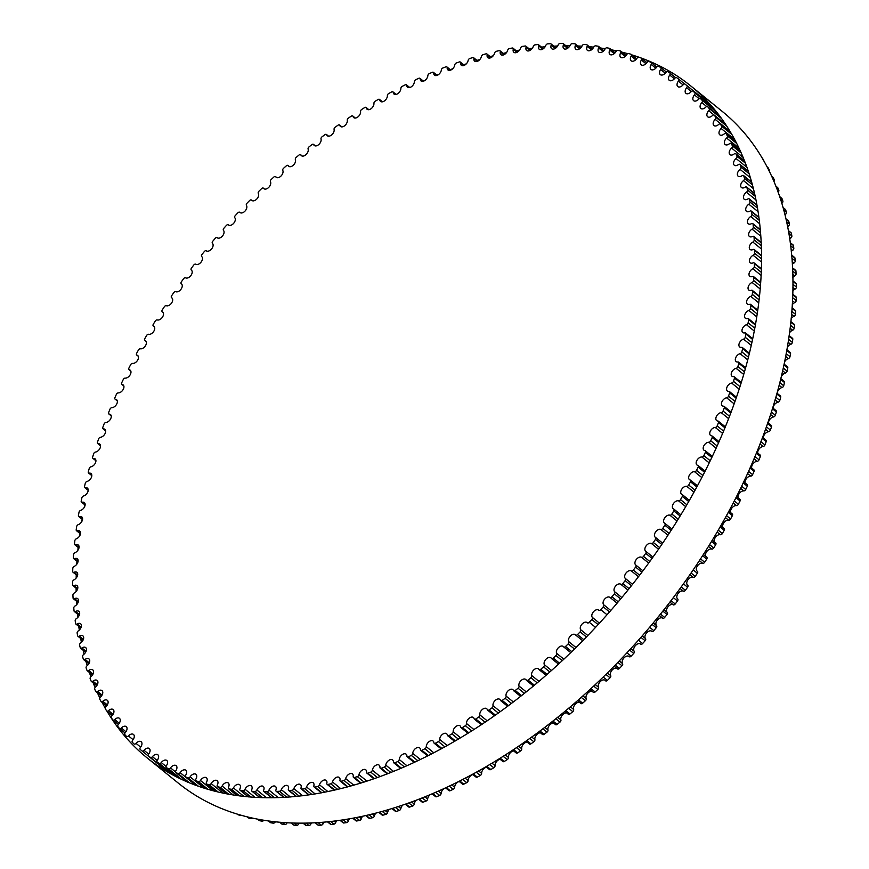 <?xml version="1.0" encoding="UTF-8"?>
<svg xmlns="http://www.w3.org/2000/svg" width="869" height="869" viewBox="0 0 869 869"><rect width="100%" height="100%" fill="white"/><g stroke="black" fill="none" stroke-linecap="round" stroke-linejoin="round"><path stroke-width="1.3" d="M746.829 484.511A1.803 1.119 129 0 1 747.199 484.663A1.803 1.119 129 0 1 747.297 486.216A429.981 267.087 129 0 1 745.732 489.486A1.803 1.119 129 0 1 743.788 490.887A4.834 2.998 -51 0 0 739.486 493.234A4.834 2.998 -51 0 0 738.172 497.915M701.913 457.007A4.834 2.998 -51 0 0 697.101 460.059A4.834 2.998 -51 0 0 696.927 464.948A4.834 2.998 -51 0 0 697.785 465.349A1.803 1.119 129 0 1 698.111 465.502A1.803 1.119 129 0 1 698.176 467.109A429.981 267.087 129 0 1 696.514 470.368A1.803 1.119 129 0 1 694.548 471.704A4.834 2.998 -51 0 0 689.66 474.659A4.834 2.998 -51 0 0 689.443 479.634A4.834 2.998 -51 0 0 690.182 480.003A1.803 1.119 129 0 1 690.453 480.133A1.803 1.119 129 0 1 690.486 481.806A429.981 267.087 129 0 1 688.726 485.043A1.803 1.119 129 0 1 686.749 486.314A4.834 2.998 -51 0 0 681.785 489.171A4.834 2.998 -51 0 0 681.513 494.222A4.834 2.998 -51 0 0 682.132 494.548A1.803 1.119 129 0 1 682.361 494.678A1.803 1.119 129 0 1 682.35 496.416A429.981 267.087 129 0 1 680.503 499.621A1.803 1.119 129 0 1 678.515 500.816A4.834 2.998 -51 0 0 673.475 503.564A4.834 2.998 -51 0 0 673.149 508.691A4.834 2.998 -51 0 0 673.66 508.984A1.803 1.119 129 0 1 673.844 509.093A1.803 1.119 129 0 1 673.801 510.885A429.981 267.087 129 0 1 671.856 514.068A1.803 1.119 129 0 1 669.858 515.187A4.834 2.998 -51 0 0 664.752 517.815A4.834 2.998 -51 0 0 664.383 523.029A4.834 2.998 -51 0 0 664.774 523.268A1.803 1.119 129 0 1 664.915 523.366A1.803 1.119 129 0 1 664.839 525.213A429.981 267.087 129 0 1 662.797 528.363A1.803 1.119 129 0 1 660.798 529.406A4.834 2.998 -51 0 0 655.639 531.915A4.834 2.998 -51 0 0 655.204 537.205A4.834 2.998 -51 0 0 655.487 537.39A1.803 1.119 129 0 1 655.595 537.466A1.803 1.119 129 0 1 655.476 539.377A429.981 267.087 129 0 1 653.347 542.484A1.803 1.119 129 0 1 651.348 543.44A4.834 2.998 -51 0 0 646.134 545.83A4.834 2.998 -51 0 0 645.645 551.196A4.834 2.998 -51 0 0 645.819 551.326A1.803 1.119 129 0 1 645.884 551.37A1.803 1.119 129 0 1 645.732 553.347A429.981 267.087 129 0 1 643.527 556.399A1.803 1.119 129 0 1 641.528 557.29A4.834 2.998 -51 0 0 636.26 559.538A4.834 2.998 -51 0 0 635.706 564.98A4.834 2.998 -51 0 0 635.793 565.046A1.803 1.119 129 0 1 635.815 565.067A1.803 1.119 129 0 1 635.619 567.099A429.981 267.087 129 0 1 633.338 570.097A1.803 1.119 129 0 1 631.339 570.911A4.834 2.998 -51 0 0 626.038 573.008A4.834 2.998 -51 0 0 625.408 578.526A1.803 1.119 129 0 1 625.159 580.611A429.981 267.087 129 0 1 622.801 583.555A1.803 1.119 129 0 1 620.803 584.283A4.834 2.998 -51 0 0 615.524 586.173A4.834 2.998 -51 0 0 614.687 591.756A1.803 1.119 129 0 1 614.361 593.864A429.981 267.087 129 0 1 611.928 596.753A1.803 1.119 129 0 1 609.962 597.405A1.803 1.119 129 0 1 609.951 597.405A4.834 2.998 -51 0 0 609.919 597.372A4.834 2.998 -51 0 0 604.683 599.089A4.834 2.998 -51 0 0 603.651 604.715A1.803 1.119 129 0 1 603.238 606.844A429.981 267.087 129 0 1 600.74 609.669A1.803 1.119 129 0 1 598.828 610.266A1.803 1.119 129 0 1 598.784 610.234A4.834 2.998 -51 0 0 598.665 610.125A4.834 2.998 -51 0 0 593.484 611.765A4.834 2.998 -51 0 0 592.31 617.37A1.803 1.119 129 0 1 591.822 619.521A429.981 267.087 129 0 1 589.269 622.28A1.803 1.119 129 0 1 587.39 622.823A1.803 1.119 129 0 1 587.314 622.758A4.834 2.998 -51 0 0 587.118 622.562A4.834 2.998 -51 0 0 582.002 624.127A4.834 2.998 -51 0 0 580.698 629.721A1.803 1.119 129 0 1 580.134 631.882A429.981 267.087 129 0 1 577.505 634.566A1.803 1.119 129 0 1 575.691 635.065A1.803 1.119 129 0 1 575.582 634.957A4.834 2.998 -51 0 0 575.3 634.674A4.834 2.998 -51 0 0 570.249 636.173A4.834 2.998 -51 0 0 568.815 641.724A1.803 1.119 129 0 1 568.174 643.907A429.981 267.087 129 0 1 565.491 646.514A1.803 1.119 129 0 1 563.72 646.96A1.803 1.119 129 0 1 563.59 646.818A4.834 2.998 -51 0 0 563.231 646.438A4.834 2.998 -51 0 0 558.246 647.861A4.834 2.998 -51 0 0 556.681 653.379A1.803 1.119 129 0 1 555.964 655.563A429.981 267.087 129 0 1 553.238 658.094A1.803 1.119 129 0 1 551.522 658.485A1.803 1.119 129 0 1 551.359 658.311A4.834 2.998 -51 0 0 550.935 657.833A4.834 2.998 -51 0 0 546.014 659.18A4.834 2.998 -51 0 0 544.32 664.655A1.803 1.119 129 0 1 543.538 666.86A429.981 267.087 129 0 1 540.757 669.293A1.803 1.119 129 0 1 539.095 669.641A1.803 1.119 129 0 1 538.91 669.423A4.834 2.998 -51 0 0 538.422 668.837A4.834 2.998 -51 0 0 533.577 670.118A4.834 2.998 -51 0 0 531.763 675.55A1.803 1.119 129 0 1 530.905 677.744A429.981 267.087 129 0 1 528.08 680.101A1.803 1.119 129 0 1 526.473 680.394A1.803 1.119 129 0 1 526.266 680.134A4.834 2.998 -51 0 0 525.723 679.439A4.834 2.998 -51 0 0 520.944 680.655A4.834 2.998 -51 0 0 519.01 686.032A1.803 1.119 129 0 1 518.076 688.226A429.981 267.087 129 0 1 515.219 690.486A1.803 1.119 129 0 1 513.666 690.746A1.803 1.119 129 0 1 513.438 690.442A4.834 2.998 -51 0 0 512.851 689.617A4.834 2.998 -51 0 0 508.137 690.779A4.834 2.998 -51 0 0 506.095 696.091A1.803 1.119 129 0 1 505.095 698.285A429.981 267.087 129 0 1 502.206 700.447A1.803 1.119 129 0 1 500.696 700.653A1.803 1.119 129 0 1 500.457 700.305A4.834 2.998 -51 0 0 499.816 699.371A4.834 2.998 -51 0 0 495.178 700.457A4.834 2.998 -51 0 0 493.038 705.704A1.803 1.119 129 0 1 491.963 707.887A429.981 267.087 129 0 1 489.041 709.951A1.803 1.119 129 0 1 487.596 710.125A1.803 1.119 129 0 1 487.335 709.734A4.834 2.998 -51 0 0 486.662 708.669A4.834 2.998 -51 0 0 482.089 709.691A4.834 2.998 -51 0 0 479.84 714.872A1.803 1.119 129 0 1 478.71 717.044A429.981 267.087 129 0 1 475.767 719A1.803 1.119 129 0 1 474.365 719.141A1.803 1.119 129 0 1 474.105 718.685A4.834 2.998 -51 0 0 473.388 717.49A4.834 2.998 -51 0 0 468.88 718.457A4.834 2.998 -51 0 0 466.555 723.562A1.803 1.119 129 0 1 465.349 725.713A429.981 267.087 129 0 1 462.384 727.57A1.803 1.119 129 0 1 461.048 727.668A1.803 1.119 129 0 1 460.776 727.168A4.834 2.998 -51 0 0 460.027 725.843A4.834 2.998 -51 0 0 455.595 726.745A4.834 2.998 -51 0 0 453.173 731.774A1.803 1.119 129 0 1 451.913 733.903A429.981 267.087 129 0 1 448.936 735.652A1.803 1.119 129 0 1 447.654 735.717A1.803 1.119 129 0 1 447.361 735.163A4.834 2.998 -51 0 0 446.601 733.697A4.834 2.998 -51 0 0 442.234 734.533A4.834 2.998 -51 0 0 439.736 739.476A1.803 1.119 129 0 1 438.411 741.594A429.981 267.087 129 0 1 435.423 743.223A1.803 1.119 129 0 1 434.196 743.267A1.803 1.119 129 0 1 433.903 742.658A4.834 2.998 -51 0 0 433.131 741.051A4.834 2.998 -51 0 0 428.83 741.833A4.834 2.998 -51 0 0 426.255 746.677A1.803 1.119 129 0 1 424.876 748.774A429.981 267.087 129 0 1 421.878 750.284A1.803 1.119 129 0 1 420.705 750.295A1.803 1.119 129 0 1 420.411 749.643A4.834 2.998 -51 0 0 419.629 747.883A4.834 2.998 -51 0 0 415.404 748.6A4.834 2.998 -51 0 0 412.753 753.369A1.803 1.119 129 0 1 411.309 755.422A429.981 267.087 129 0 1 408.321 756.823A1.803 1.119 129 0 1 407.203 756.801A1.803 1.119 129 0 1 406.909 756.095A4.834 2.998 -51 0 0 406.116 754.183A4.834 2.998 -51 0 0 401.967 754.846A4.834 2.998 -51 0 0 399.251 759.517A1.803 1.119 129 0 1 397.763 761.548A429.981 267.087 129 0 1 394.765 762.819A1.803 1.119 129 0 1 393.711 762.776A1.803 1.119 129 0 1 393.418 762.004A4.834 2.998 -51 0 0 392.625 759.951A4.834 2.998 -51 0 0 388.552 760.56A4.834 2.998 -51 0 0 385.782 765.122A1.803 1.119 129 0 1 384.228 767.121A429.981 267.087 129 0 1 381.252 768.272A1.803 1.119 129 0 1 380.253 768.207A1.803 1.119 129 0 1 379.959 767.381A4.834 2.998 -51 0 0 379.177 765.176A4.834 2.998 -51 0 0 375.169 765.719A4.834 2.998 -51 0 0 372.345 770.184A1.803 1.119 129 0 1 370.748 772.139A429.981 267.087 129 0 1 367.783 773.171A1.803 1.119 129 0 1 366.837 773.084A1.803 1.119 129 0 1 366.544 772.204A4.834 2.998 -51 0 0 365.784 769.836A4.834 2.998 -51 0 0 361.852 770.336A4.834 2.998 -51 0 0 358.973 774.692A1.803 1.119 129 0 1 357.333 776.604A429.981 267.087 129 0 1 354.378 777.516A1.803 1.119 129 0 1 353.498 777.407A1.803 1.119 129 0 1 353.216 776.462A4.834 2.998 -51 0 0 352.466 773.931A4.834 2.998 -51 0 0 348.61 774.377A4.834 2.998 -51 0 0 345.699 778.624A1.803 1.119 129 0 1 344.005 780.492A429.981 267.087 129 0 1 341.082 781.274A1.803 1.119 129 0 1 340.246 781.155A1.803 1.119 129 0 1 339.975 780.156A4.834 2.998 -51 0 0 339.258 777.462A4.834 2.998 -51 0 0 335.477 777.864A4.834 2.998 -51 0 0 332.523 781.991A1.803 1.119 129 0 1 330.796 783.816A429.981 267.087 129 0 1 327.885 784.468A1.803 1.119 129 0 1 327.113 784.338A1.803 1.119 129 0 1 326.853 783.273A4.834 2.998 -51 0 0 326.168 780.416A4.834 2.998 -51 0 0 322.464 780.764A4.834 2.998 -51 0 0 319.477 784.783A1.803 1.119 129 0 1 317.706 786.554A429.981 267.087 129 0 1 314.839 787.086A1.803 1.119 129 0 1 314.111 786.934A1.803 1.119 129 0 1 313.872 785.815A4.834 2.998 -51 0 0 313.22 782.795A4.834 2.998 -51 0 0 309.592 783.099A4.834 2.998 -51 0 0 306.572 786.988A1.803 1.119 129 0 1 304.769 788.715A429.981 267.087 129 0 1 301.934 789.106A1.803 1.119 129 0 1 301.271 788.954A1.803 1.119 129 0 1 301.043 787.77A4.834 2.998 -51 0 0 300.435 784.588A4.834 2.998 -51 0 0 296.883 784.837A4.834 2.998 -51 0 0 293.852 788.617A1.803 1.119 129 0 1 292.017 790.279A429.981 267.087 129 0 1 289.214 790.551A1.803 1.119 129 0 1 288.606 790.388A1.803 1.119 129 0 1 288.399 789.139A4.834 2.998 -51 0 0 287.835 785.793A4.834 2.998 -51 0 0 281.306 789.66A1.803 1.119 129 0 1 279.438 791.268A429.981 267.087 129 0 1 276.69 791.398A1.803 1.119 129 0 1 276.136 791.235A1.803 1.119 129 0 1 275.94 789.921A4.834 2.998 -51 0 0 275.44 786.412A4.834 2.998 -51 0 0 268.977 790.106A1.803 1.119 129 0 1 267.087 791.659A429.981 267.087 129 0 1 264.382 791.659A1.803 1.119 129 0 1 263.872 791.496A1.803 1.119 129 0 1 263.709 790.117A4.834 2.998 -51 0 0 263.274 786.445A4.834 2.998 -51 0 0 256.876 789.975A1.803 1.119 129 0 1 254.965 791.453A429.981 267.087 129 0 1 252.314 791.333A1.803 1.119 129 0 1 251.858 791.159A1.803 1.119 129 0 1 251.717 789.725A4.834 2.998 -51 0 0 251.337 785.88A4.834 2.998 -51 0 0 245.025 789.248A1.803 1.119 129 0 1 243.081 790.66A429.981 267.087 129 0 1 240.496 790.41A1.803 1.119 129 0 1 240.083 790.247A1.803 1.119 129 0 1 239.974 788.748A4.834 2.998 -51 0 0 239.67 784.74A4.834 2.998 -51 0 0 233.435 787.933A1.803 1.119 129 0 1 231.48 789.28A429.981 267.087 129 0 1 228.949 788.889A1.803 1.119 129 0 1 228.59 788.737A1.803 1.119 129 0 1 228.514 787.173A4.834 2.998 -51 0 0 228.286 783.002A4.834 2.998 -51 0 0 222.138 786.032A1.803 1.119 129 0 1 220.161 787.303A429.981 267.087 129 0 1 217.706 786.793A1.803 1.119 129 0 1 217.391 786.651A1.803 1.119 129 0 1 217.337 785.022A4.834 2.998 -51 0 0 217.196 780.677A4.834 2.998 -51 0 0 211.134 783.545A1.803 1.119 129 0 1 209.147 784.75A429.981 267.087 129 0 1 206.757 784.11A1.803 1.119 129 0 1 206.496 783.979A1.803 1.119 129 0 1 206.474 782.296A4.834 2.998 -51 0 0 206.42 777.777A4.834 2.998 -51 0 0 200.457 780.481A1.803 1.119 129 0 1 198.458 781.622A429.981 267.087 129 0 1 196.144 780.851A1.803 1.119 129 0 1 195.927 780.72A1.803 1.119 129 0 1 195.938 778.982A4.834 2.998 -51 0 0 195.97 774.312A4.834 2.998 -51 0 0 190.115 776.843A1.803 1.119 129 0 1 188.117 777.907A429.981 267.087 129 0 1 185.879 777.005A1.803 1.119 129 0 1 185.694 776.908A1.803 1.119 129 0 1 185.749 775.094A4.834 2.998 -51 0 0 185.879 770.26A4.834 2.998 -51 0 0 180.122 772.639A1.803 1.119 129 0 1 178.123 773.627A429.981 267.087 129 0 1 175.962 772.606A1.803 1.119 129 0 1 175.831 772.519A1.803 1.119 129 0 1 175.918 770.651A4.834 2.998 -51 0 0 176.146 765.654A4.834 2.998 -51 0 0 170.509 767.881A1.803 1.119 129 0 1 168.499 768.783A429.981 267.087 129 0 1 166.424 767.631A1.803 1.119 129 0 1 166.327 767.566A1.803 1.119 129 0 1 166.457 765.643A4.834 2.998 -51 0 0 166.805 760.484A4.834 2.998 -51 0 0 161.265 762.558A1.803 1.119 129 0 1 159.266 763.384A429.981 267.087 129 0 1 157.289 762.113A1.803 1.119 129 0 1 157.224 762.07A1.803 1.119 129 0 1 157.398 760.093A4.834 2.998 -51 0 0 157.843 754.781A4.834 2.998 -51 0 0 152.433 756.693A1.803 1.119 129 0 1 150.446 757.431A429.981 267.087 129 0 1 148.545 756.052A1.803 1.119 129 0 1 148.523 756.03A1.803 1.119 129 0 1 148.729 753.988A4.834 2.998 -51 0 0 149.294 748.524A4.834 2.998 -51 0 0 144.004 750.295A1.803 1.119 129 0 1 142.027 750.957A1.803 1.119 129 0 1 142.027 750.946A429.981 267.087 129 0 1 140.224 749.447A1.803 1.119 129 0 1 140.496 747.362A4.834 2.998 -51 0 0 141.18 741.746A4.834 2.998 -51 0 0 136.009 743.364A1.803 1.119 129 0 1 134.076 743.973A1.803 1.119 129 0 1 134.043 743.94A429.981 267.087 129 0 1 132.338 742.322A1.803 1.119 129 0 1 132.685 740.203A4.834 2.998 -51 0 0 133.489 734.446A4.834 2.998 -51 0 0 128.449 735.924A1.803 1.119 129 0 1 126.57 736.477A1.803 1.119 129 0 1 126.494 736.412A429.981 267.087 129 0 1 124.897 734.685A1.803 1.119 129 0 1 125.321 732.545A4.834 2.998 -51 0 0 126.255 726.636A4.834 2.998 -51 0 0 121.345 727.983A1.803 1.119 129 0 1 119.509 728.483A1.803 1.119 129 0 1 119.411 728.385A429.981 267.087 129 0 1 117.902 726.538A1.803 1.119 129 0 1 118.412 724.388A4.834 2.998 -51 0 0 119.466 718.337A4.834 2.998 -51 0 0 114.697 719.543A1.803 1.119 129 0 1 112.916 719.999A1.803 1.119 129 0 1 112.785 719.858A429.981 267.087 129 0 1 111.384 717.913A1.803 1.119 129 0 1 111.971 715.741A4.834 2.998 -51 0 0 113.155 709.549A4.834 2.998 -51 0 0 108.527 710.625A1.803 1.119 129 0 1 106.789 711.027A1.803 1.119 129 0 1 106.637 710.864A429.981 267.087 129 0 1 105.345 708.811A1.803 1.119 129 0 1 105.996 706.627A4.834 2.998 -51 0 0 107.332 700.305A4.834 2.998 -51 0 0 102.835 701.25A1.803 1.119 129 0 1 101.152 701.609A1.803 1.119 129 0 1 100.978 701.392A429.981 267.087 129 0 1 99.794 699.241A1.803 1.119 129 0 1 100.522 697.057A4.834 2.998 -51 0 0 101.988 690.594A4.834 2.998 -51 0 0 97.632 691.431A1.803 1.119 129 0 1 96.003 691.735A1.803 1.119 129 0 1 95.807 691.485A429.981 267.087 129 0 1 94.732 689.236A1.803 1.119 129 0 1 95.536 687.042A4.834 2.998 -51 0 0 97.143 680.46A4.834 2.998 -51 0 0 92.929 681.166A1.803 1.119 129 0 1 91.364 681.437A1.803 1.119 129 0 1 91.147 681.133A429.981 267.087 129 0 1 90.18 678.798A1.803 1.119 129 0 1 91.049 676.593A4.834 2.998 -51 0 0 92.798 669.89A4.834 2.998 -51 0 0 88.736 670.488A1.803 1.119 129 0 1 87.226 670.716A1.803 1.119 129 0 1 86.987 670.368A429.981 267.087 129 0 1 86.14 667.935A1.803 1.119 129 0 1 87.085 665.741A4.834 2.998 -51 0 0 88.975 658.93A4.834 2.998 -51 0 0 85.064 659.419A1.803 1.119 129 0 1 83.598 659.593A1.803 1.119 129 0 1 83.348 659.213A429.981 267.087 129 0 1 82.609 656.692A1.803 1.119 129 0 1 83.63 654.498A4.834 2.998 -51 0 0 85.662 647.568A4.834 2.998 -51 0 0 81.903 647.959A1.803 1.119 129 0 1 80.491 648.1A1.803 1.119 129 0 1 80.23 647.666A429.981 267.087 129 0 1 79.611 645.07A1.803 1.119 129 0 1 80.698 642.886A4.834 2.998 -51 0 0 82.881 635.847A4.834 2.998 -51 0 0 79.264 636.13A1.803 1.119 129 0 1 77.917 636.238A1.803 1.119 129 0 1 77.634 635.76A429.981 267.087 129 0 1 77.135 633.077A1.803 1.119 129 0 1 78.286 630.905A4.834 2.998 -51 0 0 80.621 623.768A4.834 2.998 -51 0 0 77.156 623.964A1.803 1.119 129 0 1 75.864 624.04A1.803 1.119 129 0 1 75.581 623.497A429.981 267.087 129 0 1 75.19 620.748A1.803 1.119 129 0 1 76.407 618.598A4.834 2.998 -51 0 0 78.894 611.363A4.834 2.998 -51 0 0 75.581 611.472A1.803 1.119 129 0 1 74.343 611.515A1.803 1.119 129 0 1 74.05 610.918A429.981 267.087 129 0 1 73.789 608.104A1.803 1.119 129 0 1 75.06 605.965A4.834 2.998 -51 0 0 78.188 602.206A4.834 2.998 -51 0 0 77.699 598.643A4.834 2.998 -51 0 0 74.538 598.676A1.803 1.119 129 0 1 73.354 598.687A1.803 1.119 129 0 1 73.061 598.035A429.981 267.087 129 0 1 72.92 595.156A1.803 1.119 129 0 1 74.256 593.038A4.834 2.998 -51 0 0 77.493 589.28A4.834 2.998 -51 0 0 77.048 585.63A4.834 2.998 -51 0 0 74.039 585.587A1.803 1.119 129 0 1 72.909 585.565A1.803 1.119 129 0 1 72.616 584.87A429.981 267.087 129 0 1 72.583 581.926A1.803 1.119 129 0 1 73.984 579.84A4.834 2.998 -51 0 0 77.341 576.082A4.834 2.998 -51 0 0 76.928 572.345A4.834 2.998 -51 0 0 74.071 572.226A1.803 1.119 129 0 1 72.996 572.193A1.803 1.119 129 0 1 72.703 571.433A429.981 267.087 129 0 1 72.8 568.435A1.803 1.119 129 0 1 74.245 566.371A4.834 2.998 -51 0 0 77.721 562.623A4.834 2.998 -51 0 0 77.341 558.81A4.834 2.998 -51 0 0 74.636 558.637A1.803 1.119 129 0 1 73.626 558.571A1.803 1.119 129 0 1 73.333 557.757A429.981 267.087 129 0 1 73.539 554.704A1.803 1.119 129 0 1 75.049 552.673A4.834 2.998 -51 0 0 78.645 548.947A4.834 2.998 -51 0 0 78.297 545.037A4.834 2.998 -51 0 0 75.744 544.809A1.803 1.119 129 0 1 74.788 544.722A1.803 1.119 129 0 1 74.495 543.853A429.981 267.087 129 0 1 74.832 540.757A1.803 1.119 129 0 1 76.385 538.769A4.834 2.998 -51 0 0 80.1 535.054A4.834 2.998 -51 0 0 79.785 531.068A4.834 2.998 -51 0 0 77.384 530.785A1.803 1.119 129 0 1 76.483 530.687A1.803 1.119 129 0 1 76.2 529.753A429.981 267.087 129 0 1 76.646 526.614A1.803 1.119 129 0 1 78.253 524.659A4.834 2.998 -51 0 0 82.077 520.976A4.834 2.998 -51 0 0 81.805 516.914A4.834 2.998 -51 0 0 79.546 516.588A1.803 1.119 129 0 1 78.71 516.468A1.803 1.119 129 0 1 78.438 515.48A429.981 267.087 129 0 1 79.003 512.297A1.803 1.119 129 0 1 80.654 510.396A4.834 2.998 -51 0 0 84.586 506.746A4.834 2.998 -51 0 0 84.358 502.586A4.834 2.998 -51 0 0 82.251 502.228A1.803 1.119 129 0 1 81.458 502.097A1.803 1.119 129 0 1 81.208 501.044A429.981 267.087 129 0 1 81.882 497.839A1.803 1.119 129 0 1 83.576 495.971A4.834 2.998 -51 0 0 87.628 492.365A4.834 2.998 -51 0 0 87.432 488.128A4.834 2.998 -51 0 0 85.466 487.737A1.803 1.119 129 0 1 84.738 487.596A1.803 1.119 129 0 1 84.499 486.477A429.981 267.087 129 0 1 85.292 483.251A1.803 1.119 129 0 1 87.03 481.426A4.834 2.998 -51 0 0 91.18 477.874A4.834 2.998 -51 0 0 91.028 473.551A4.834 2.998 -51 0 0 89.214 473.138A1.803 1.119 129 0 1 88.54 472.986A1.803 1.119 129 0 1 88.301 471.802A429.981 267.087 129 0 1 89.214 468.554A1.803 1.119 129 0 1 90.995 466.783A4.834 2.998 -51 0 0 95.253 463.275A4.834 2.998 -51 0 0 95.134 458.875A4.834 2.998 -51 0 0 93.472 458.441A1.803 1.119 129 0 1 92.842 458.289A1.803 1.119 129 0 1 92.635 457.051A429.981 267.087 129 0 1 93.656 453.781A1.803 1.119 129 0 1 95.46 452.065A4.834 2.998 -51 0 0 99.826 448.621A4.834 2.998 -51 0 0 99.75 444.135A4.834 2.998 -51 0 0 98.23 443.69A1.803 1.119 129 0 1 97.654 443.527A1.803 1.119 129 0 1 97.469 442.223A429.981 267.087 129 0 1 98.599 438.943A1.803 1.119 129 0 1 100.446 437.292A4.834 2.998 -51 0 0 104.899 433.913A4.834 2.998 -51 0 0 104.877 429.34A4.834 2.998 -51 0 0 103.487 428.895A1.803 1.119 129 0 1 102.966 428.732A1.803 1.119 129 0 1 102.803 427.363A429.981 267.087 129 0 1 104.041 424.083A1.803 1.119 129 0 1 105.909 422.486A4.834 2.998 -51 0 0 110.461 419.173A4.834 2.998 -51 0 0 110.482 414.524A4.834 2.998 -51 0 0 109.233 414.078A1.803 1.119 129 0 1 108.766 413.916A1.803 1.119 129 0 1 108.625 412.493A429.981 267.087 129 0 1 109.972 409.201A1.803 1.119 129 0 1 111.873 407.67A4.834 2.998 -51 0 0 116.511 404.433A4.834 2.998 -51 0 0 116.587 399.707A4.834 2.998 -51 0 0 115.468 399.273A1.803 1.119 129 0 1 115.045 399.11A1.803 1.119 129 0 1 114.925 397.622A429.981 267.087 129 0 1 116.392 394.341A1.803 1.119 129 0 1 118.303 392.875A4.834 2.998 -51 0 0 123.04 389.725A4.834 2.998 -51 0 0 123.159 384.913A4.834 2.998 -51 0 0 122.171 384.489A1.803 1.119 129 0 1 121.801 384.337A1.803 1.119 129 0 1 121.703 382.784A429.981 267.087 129 0 1 123.268 379.514A1.803 1.119 129 0 1 125.212 378.113A4.834 2.998 -51 0 0 130.024 375.05A4.834 2.998 -51 0 0 130.187 370.161A4.834 2.998 -51 0 0 129.329 369.759A1.803 1.119 129 0 1 129.003 369.618A1.803 1.119 129 0 1 128.949 368A429.981 267.087 129 0 1 130.611 364.752A1.803 1.119 129 0 1 132.566 363.416A4.834 2.998 -51 0 0 137.465 360.45A4.834 2.998 -51 0 0 137.682 355.486A4.834 2.998 -51 0 0 136.944 355.117A1.803 1.119 129 0 1 136.661 354.976A1.803 1.119 129 0 1 136.639 353.303A429.981 267.087 129 0 1 138.399 350.066A1.803 1.119 129 0 1 140.376 348.795A4.834 2.998 -51 0 0 145.34 345.938A4.834 2.998 -51 0 0 145.612 340.887A4.834 2.998 -51 0 0 144.993 340.561A1.803 1.119 129 0 1 144.765 340.431A1.803 1.119 129 0 1 144.765 338.704A429.981 267.087 129 0 1 146.622 335.488A1.803 1.119 129 0 1 148.61 334.293A4.834 2.998 -51 0 0 153.639 331.545A4.834 2.998 -51 0 0 153.965 326.418A4.834 2.998 -51 0 0 153.465 326.125A1.803 1.119 129 0 1 153.281 326.016A1.803 1.119 129 0 1 153.324 324.224A429.981 267.087 129 0 1 155.269 321.041A1.803 1.119 129 0 1 157.256 319.922A4.834 2.998 -51 0 0 162.362 317.294A4.834 2.998 -51 0 0 162.742 312.08A4.834 2.998 -51 0 0 162.351 311.841A1.803 1.119 129 0 1 162.199 311.754A1.803 1.119 129 0 1 162.286 309.896A429.981 267.087 129 0 1 164.317 306.746A1.803 1.119 129 0 1 166.316 305.703A4.834 2.998 -51 0 0 171.475 303.194A4.834 2.998 -51 0 0 171.91 297.904A4.834 2.998 -51 0 0 171.627 297.719A1.803 1.119 129 0 1 171.53 297.654A1.803 1.119 129 0 1 171.649 295.732A429.981 267.087 129 0 1 173.767 292.636A1.803 1.119 129 0 1 175.766 291.669A4.834 2.998 -51 0 0 180.98 289.279A4.834 2.998 -51 0 0 181.48 283.913A4.834 2.998 -51 0 0 181.295 283.794A1.803 1.119 129 0 1 181.23 283.739A1.803 1.119 129 0 1 181.393 281.773A429.981 267.087 129 0 1 183.598 278.71A1.803 1.119 129 0 1 185.597 277.83A4.834 2.998 -51 0 0 190.865 275.571A4.834 2.998 -51 0 0 191.408 270.129A4.834 2.998 -51 0 0 191.332 270.074A1.803 1.119 129 0 1 191.299 270.053A1.803 1.119 129 0 1 191.506 268.021A429.981 267.087 129 0 1 193.787 265.012A1.803 1.119 129 0 1 195.786 264.209A4.834 2.998 -51 0 0 201.087 262.101A4.834 2.998 -51 0 0 201.717 256.583A1.803 1.119 129 0 1 201.966 254.498A429.981 267.087 129 0 1 204.324 251.554A1.803 1.119 129 0 1 206.311 250.826A4.834 2.998 -51 0 0 211.591 248.947A4.834 2.998 -51 0 0 212.427 243.353A1.803 1.119 129 0 1 212.764 241.245A429.981 267.087 129 0 1 215.197 238.356A1.803 1.119 129 0 1 217.163 237.704A1.803 1.119 129 0 1 217.174 237.715A4.834 2.998 -51 0 0 217.196 237.737A4.834 2.998 -51 0 0 222.442 236.031A4.834 2.998 -51 0 0 223.463 230.394A1.803 1.119 129 0 1 223.876 228.265A429.981 267.087 129 0 1 226.374 225.44A1.803 1.119 129 0 1 228.297 224.843A1.803 1.119 129 0 1 228.341 224.886A4.834 2.998 -51 0 0 228.46 224.984A4.834 2.998 -51 0 0 233.631 223.355A4.834 2.998 -51 0 0 234.804 217.739A1.803 1.119 129 0 1 235.293 215.588A429.981 267.087 129 0 1 237.856 212.829A1.803 1.119 129 0 1 239.725 212.286A1.803 1.119 129 0 1 239.801 212.351A4.834 2.998 -51 0 0 240.007 212.547A4.834 2.998 -51 0 0 245.112 210.982A4.834 2.998 -51 0 0 246.427 205.399A1.803 1.119 129 0 1 246.992 203.227A429.981 267.087 129 0 1 249.609 200.543A1.803 1.119 129 0 1 251.434 200.055A1.803 1.119 129 0 1 251.532 200.152A4.834 2.998 -51 0 0 251.814 200.435A4.834 2.998 -51 0 0 256.866 198.947A4.834 2.998 -51 0 0 258.31 193.385A1.803 1.119 129 0 1 258.951 191.202A429.981 267.087 129 0 1 261.623 188.595A1.803 1.119 129 0 1 263.394 188.16A1.803 1.119 129 0 1 263.535 188.301A4.834 2.998 -51 0 0 263.883 188.671A4.834 2.998 -51 0 0 268.869 187.248A4.834 2.998 -51 0 0 270.444 181.73A1.803 1.119 129 0 1 271.15 179.546A429.981 267.087 129 0 1 273.876 177.015A1.803 1.119 129 0 1 275.603 176.624A1.803 1.119 129 0 1 275.755 176.798A4.834 2.998 -51 0 0 276.179 177.287A4.834 2.998 -51 0 0 281.1 175.929A4.834 2.998 -51 0 0 282.794 170.454A1.803 1.119 129 0 1 283.587 168.26A429.981 267.087 129 0 1 286.357 165.816A1.803 1.119 129 0 1 288.03 165.468A1.803 1.119 129 0 1 288.204 165.686A4.834 2.998 -51 0 0 288.693 166.272A4.834 2.998 -51 0 0 293.548 164.991A4.834 2.998 -51 0 0 295.362 159.559A1.803 1.119 129 0 1 296.22 157.365A429.981 267.087 129 0 1 299.034 155.019A1.803 1.119 129 0 1 300.652 154.715A1.803 1.119 129 0 1 300.859 154.975A4.834 2.998 -51 0 0 301.391 155.67A4.834 2.998 -51 0 0 306.181 154.454A4.834 2.998 -51 0 0 308.104 149.077A1.803 1.119 129 0 1 309.038 146.883A429.981 267.087 129 0 1 311.895 144.623A1.803 1.119 129 0 1 313.459 144.363A1.803 1.119 129 0 1 313.676 144.678A4.834 2.998 -51 0 0 314.274 145.492A4.834 2.998 -51 0 0 318.988 144.341A4.834 2.998 -51 0 0 321.019 139.018A1.803 1.119 129 0 1 322.03 136.835A429.981 267.087 129 0 1 324.919 134.673A1.803 1.119 129 0 1 326.418 134.456A1.803 1.119 129 0 1 326.657 134.804A4.834 2.998 -51 0 0 327.298 135.738A4.834 2.998 -51 0 0 331.947 134.652A4.834 2.998 -51 0 0 334.087 129.405A1.803 1.119 129 0 1 335.152 127.222A429.981 267.087 129 0 1 338.074 125.158A1.803 1.119 129 0 1 339.529 124.984A1.803 1.119 129 0 1 339.779 125.386A4.834 2.998 -51 0 0 340.463 126.45A4.834 2.998 -51 0 0 345.036 125.418A4.834 2.998 -51 0 0 347.274 120.237A1.803 1.119 129 0 1 348.415 118.075A429.981 267.087 129 0 1 351.358 116.109A1.803 1.119 129 0 1 352.749 115.979A1.803 1.119 129 0 1 353.02 116.424A4.834 2.998 -51 0 0 353.726 117.619A4.834 2.998 -51 0 0 358.234 116.652A4.834 2.998 -51 0 0 360.57 111.547A1.803 1.119 129 0 1 361.765 109.396A429.981 267.087 129 0 1 364.73 107.539A1.803 1.119 129 0 1 366.066 107.441A1.803 1.119 129 0 1 366.349 107.941A4.834 2.998 -51 0 0 367.087 109.266A4.834 2.998 -51 0 0 371.53 108.364A4.834 2.998 -51 0 0 373.942 103.346A1.803 1.119 129 0 1 375.212 101.206A429.981 267.087 129 0 1 378.189 99.468A1.803 1.119 129 0 1 379.471 99.392A1.803 1.119 129 0 1 379.753 99.946A4.834 2.998 -51 0 0 380.513 101.412A4.834 2.998 -51 0 0 384.88 100.576A4.834 2.998 -51 0 0 387.378 95.633A1.803 1.119 129 0 1 388.704 93.515A429.981 267.087 129 0 1 391.702 91.886A1.803 1.119 129 0 1 392.929 91.853A1.803 1.119 129 0 1 393.212 92.451A4.834 2.998 -51 0 0 393.994 94.058A4.834 2.998 -51 0 0 398.284 93.287A4.834 2.998 -51 0 0 400.87 88.432A1.803 1.119 129 0 1 402.249 86.335A429.981 267.087 129 0 1 405.247 84.825A1.803 1.119 129 0 1 406.41 84.814A1.803 1.119 129 0 1 406.703 85.477A4.834 2.998 -51 0 0 407.496 87.226A4.834 2.998 -51 0 0 411.721 86.509A4.834 2.998 -51 0 0 414.361 81.751A1.803 1.119 129 0 1 415.806 79.687A429.981 267.087 129 0 1 418.804 78.286A1.803 1.119 129 0 1 419.912 78.308A1.803 1.119 129 0 1 420.205 79.025A4.834 2.998 -51 0 0 420.998 80.926A4.834 2.998 -51 0 0 425.147 80.263A4.834 2.998 -51 0 0 427.863 75.603A1.803 1.119 129 0 1 429.362 73.572A429.981 267.087 129 0 1 432.349 72.29A1.803 1.119 129 0 1 433.403 72.333A1.803 1.119 129 0 1 433.707 73.105A4.834 2.998 -51 0 0 434.489 75.158A4.834 2.998 -51 0 0 438.573 74.549A4.834 2.998 -51 0 0 441.343 69.987A1.803 1.119 129 0 1 442.886 67.988A429.981 267.087 129 0 1 445.873 66.837A1.803 1.119 129 0 1 446.872 66.902A1.803 1.119 129 0 1 447.166 67.728A4.834 2.998 -51 0 0 447.948 69.944A4.834 2.998 -51 0 0 451.945 69.39A4.834 2.998 -51 0 0 454.78 64.925A1.803 1.119 129 0 1 456.366 62.97A429.981 267.087 129 0 1 459.343 61.938A1.803 1.119 129 0 1 460.288 62.025A1.803 1.119 129 0 1 460.57 62.905A4.834 2.998 -51 0 0 461.341 65.273A4.834 2.998 -51 0 0 465.263 64.773A4.834 2.998 -51 0 0 468.141 60.428A1.803 1.119 129 0 1 469.781 58.505A429.981 267.087 129 0 1 472.736 57.604A1.803 1.119 129 0 1 473.627 57.712A1.803 1.119 129 0 1 473.909 58.647A4.834 2.998 -51 0 0 474.648 61.178A4.834 2.998 -51 0 0 478.504 60.732A4.834 2.998 -51 0 0 481.426 56.485A1.803 1.119 129 0 1 483.11 54.617A429.981 267.087 129 0 1 486.043 53.835A1.803 1.119 129 0 1 486.868 53.954A1.803 1.119 129 0 1 487.14 54.964A4.834 2.998 -51 0 0 487.867 57.647A4.834 2.998 -51 0 0 491.637 57.245A4.834 2.998 -51 0 0 494.602 53.118A1.803 1.119 129 0 1 496.329 51.293A429.981 267.087 129 0 1 499.23 50.641A1.803 1.119 129 0 1 500.001 50.782A1.803 1.119 129 0 1 500.262 51.836A4.834 2.998 -51 0 0 500.957 54.693A4.834 2.998 -51 0 0 504.661 54.345A4.834 2.998 -51 0 0 507.648 50.326A1.803 1.119 129 0 1 509.408 48.555A429.981 267.087 129 0 1 512.286 48.023A1.803 1.119 129 0 1 513.003 48.175A1.803 1.119 129 0 1 513.242 49.305A4.834 2.998 -51 0 0 513.894 52.314A4.834 2.998 -51 0 0 517.533 52.021A4.834 2.998 -51 0 0 520.542 48.121A1.803 1.119 129 0 1 522.345 46.394A429.981 267.087 129 0 1 525.18 46.003A1.803 1.119 129 0 1 525.843 46.155A1.803 1.119 129 0 1 526.071 47.339A4.834 2.998 -51 0 0 526.679 50.521A4.834 2.998 -51 0 0 530.231 50.272A4.834 2.998 -51 0 0 533.273 46.491A1.803 1.119 129 0 1 535.108 44.83A429.981 267.087 129 0 1 537.9 44.558A1.803 1.119 129 0 1 538.519 44.721A1.803 1.119 129 0 1 538.726 45.97A4.834 2.998 -51 0 0 539.28 49.316A4.834 2.998 -51 0 0 545.808 45.449A1.803 1.119 129 0 1 547.676 43.852A429.981 267.087 129 0 1 550.425 43.711A1.803 1.119 129 0 1 550.989 43.874A1.803 1.119 129 0 1 551.174 45.188A4.834 2.998 -51 0 0 551.674 48.697A4.834 2.998 -51 0 0 558.137 45.003A1.803 1.119 129 0 1 560.038 43.461A429.981 267.087 129 0 1 562.732 43.45A1.803 1.119 129 0 1 563.242 43.613A1.803 1.119 129 0 1 563.405 44.992A4.834 2.998 -51 0 0 563.851 48.664A4.834 2.998 -51 0 0 570.238 45.145A1.803 1.119 129 0 1 572.16 43.656A429.981 267.087 129 0 1 574.811 43.787A1.803 1.119 129 0 1 575.267 43.95A1.803 1.119 129 0 1 575.408 45.384A4.834 2.998 -51 0 0 575.778 49.229A4.834 2.998 -51 0 0 582.1 45.872A1.803 1.119 129 0 1 584.033 44.449A429.981 267.087 129 0 1 586.618 44.71A1.803 1.119 129 0 1 587.031 44.862A1.803 1.119 129 0 1 587.14 46.361A4.834 2.998 -51 0 0 587.444 50.38A4.834 2.998 -51 0 0 593.679 47.187A1.803 1.119 129 0 1 595.645 45.829A429.981 267.087 129 0 1 598.165 46.22A1.803 1.119 129 0 1 598.524 46.372A1.803 1.119 129 0 1 598.611 47.936A4.834 2.998 -51 0 0 598.839 52.107A4.834 2.998 -51 0 0 604.987 49.088A1.803 1.119 129 0 1 606.953 47.806A429.981 267.087 129 0 1 609.419 48.316A1.803 1.119 129 0 1 609.734 48.468A1.803 1.119 129 0 1 609.788 50.087A4.834 2.998 -51 0 0 609.929 54.432A4.834 2.998 -51 0 0 615.98 51.564A1.803 1.119 129 0 1 617.968 50.359A429.981 267.087 129 0 1 620.357 50.999A1.803 1.119 129 0 1 620.629 51.141A1.803 1.119 129 0 1 620.651 52.824A4.834 2.998 -51 0 0 620.705 57.332A4.834 2.998 -51 0 0 626.668 54.628A1.803 1.119 129 0 1 628.656 53.498A429.981 267.087 129 0 1 630.97 54.269A1.803 1.119 129 0 1 631.198 54.389A1.803 1.119 129 0 1 631.187 56.127A4.834 2.998 -51 0 0 631.144 60.808A4.834 2.998 -51 0 0 637.01 58.266A1.803 1.119 129 0 1 639.008 57.202A429.981 267.087 129 0 1 641.246 58.104A1.803 1.119 129 0 1 641.42 58.212A1.803 1.119 129 0 1 641.376 60.015A4.834 2.998 -51 0 0 641.246 64.849A4.834 2.998 -51 0 0 646.992 62.47A1.803 1.119 129 0 1 649.002 61.482A429.981 267.087 129 0 1 651.153 62.514A1.803 1.119 129 0 1 651.294 62.601A1.803 1.119 129 0 1 651.207 64.458A4.834 2.998 -51 0 0 650.968 69.455A4.834 2.998 -51 0 0 656.616 67.228A1.803 1.119 129 0 1 658.615 66.326A429.981 267.087 129 0 1 660.69 67.478A1.803 1.119 129 0 1 660.788 67.543A1.803 1.119 129 0 1 660.657 69.466A4.834 2.998 -51 0 0 660.321 74.625A4.834 2.998 -51 0 0 665.85 72.551A1.803 1.119 129 0 1 667.848 71.725A429.981 267.087 129 0 1 669.836 72.996A1.803 1.119 129 0 1 669.89 73.039A1.803 1.119 129 0 1 669.727 75.027A4.834 2.998 -51 0 0 669.271 80.339A4.834 2.998 -51 0 0 674.692 78.416A1.803 1.119 129 0 1 676.679 77.678A429.981 267.087 129 0 1 678.57 79.068A1.803 1.119 129 0 1 678.602 79.079A1.803 1.119 129 0 1 678.385 81.121A4.834 2.998 -51 0 0 677.82 86.585A4.834 2.998 -51 0 0 683.11 84.814A1.803 1.119 129 0 1 685.087 84.152A1.803 1.119 129 0 1 685.098 84.163A429.981 267.087 129 0 1 686.89 85.662A1.803 1.119 129 0 1 686.629 87.747A4.834 2.998 -51 0 0 685.945 93.374A4.834 2.998 -51 0 0 691.105 91.745A1.803 1.119 129 0 1 693.038 91.136A1.803 1.119 129 0 1 693.082 91.169A429.981 267.087 129 0 1 694.787 92.787A1.803 1.119 129 0 1 694.44 94.906A4.834 2.998 -51 0 0 693.625 100.674A4.834 2.998 -51 0 0 698.665 99.185A1.803 1.119 129 0 1 700.555 98.631A1.803 1.119 129 0 1 700.62 98.697A429.981 267.087 129 0 1 702.228 100.424A1.803 1.119 129 0 1 701.804 102.564A4.834 2.998 -51 0 0 700.87 108.473A4.834 2.998 -51 0 0 705.78 107.137A1.803 1.119 129 0 1 707.605 106.626A1.803 1.119 129 0 1 707.714 106.724A429.981 267.087 129 0 1 709.213 108.571A1.803 1.119 129 0 1 708.713 110.721A4.834 2.998 -51 0 0 707.648 116.772A4.834 2.998 -51 0 0 712.428 115.566A1.803 1.119 129 0 1 714.209 115.121A1.803 1.119 129 0 1 714.329 115.251A429.981 267.087 129 0 1 715.73 117.196A1.803 1.119 129 0 1 715.154 119.368A4.834 2.998 -51 0 0 713.96 125.56A4.834 2.998 -51 0 0 718.598 124.484A1.803 1.119 129 0 1 720.325 124.082A1.803 1.119 129 0 1 720.477 124.256A429.981 267.087 129 0 1 721.77 126.309A1.803 1.119 129 0 1 721.118 128.482A4.834 2.998 -51 0 0 719.793 134.814A4.834 2.998 -51 0 0 724.29 133.859A1.803 1.119 129 0 1 725.963 133.5A1.803 1.119 129 0 1 726.147 133.717A429.981 267.087 129 0 1 727.331 135.868A1.803 1.119 129 0 1 726.603 138.062A4.834 2.998 -51 0 0 725.137 144.515A4.834 2.998 -51 0 0 729.482 143.689A1.803 1.119 129 0 1 731.111 143.374A1.803 1.119 129 0 1 731.307 143.635A429.981 267.087 129 0 1 732.382 145.883A1.803 1.119 129 0 1 731.579 148.078A4.834 2.998 -51 0 0 729.982 154.66A4.834 2.998 -51 0 0 734.186 153.943A1.803 1.119 129 0 1 735.761 153.683A1.803 1.119 129 0 1 735.978 153.976A429.981 267.087 129 0 1 736.945 156.322A1.803 1.119 129 0 1 736.065 158.516A4.834 2.998 -51 0 0 734.316 165.219A4.834 2.998 -51 0 0 738.378 164.621A1.803 1.119 129 0 1 739.899 164.393A1.803 1.119 129 0 1 740.138 164.741A429.981 267.087 129 0 1 740.985 167.174A1.803 1.119 129 0 1 740.04 169.368A4.834 2.998 -51 0 0 738.139 176.19A4.834 2.998 -51 0 0 742.061 175.701A1.803 1.119 129 0 1 743.527 175.516A1.803 1.119 129 0 1 743.777 175.907A429.981 267.087 129 0 1 744.505 178.417A1.803 1.119 129 0 1 743.495 180.611A4.834 2.998 -51 0 0 741.453 187.541A4.834 2.998 -51 0 0 745.222 187.15A1.803 1.119 129 0 1 746.623 187.009A1.803 1.119 129 0 1 746.895 187.443A429.981 267.087 129 0 1 747.514 190.05A1.803 1.119 129 0 1 746.428 192.223A4.834 2.998 -51 0 0 744.244 199.273A4.834 2.998 -51 0 0 747.861 198.979A1.803 1.119 129 0 1 749.208 198.871A1.803 1.119 129 0 1 749.48 199.359A429.981 267.087 129 0 1 749.98 202.032A1.803 1.119 129 0 1 748.828 204.204A4.834 2.998 -51 0 0 746.493 211.341A4.834 2.998 -51 0 0 749.969 211.145A1.803 1.119 129 0 1 751.261 211.069A1.803 1.119 129 0 1 751.544 211.612A429.981 267.087 129 0 1 751.924 214.361A1.803 1.119 129 0 1 750.707 216.511A4.834 2.998 -51 0 0 748.22 223.757A4.834 2.998 -51 0 0 751.544 223.637A1.803 1.119 129 0 1 752.771 223.594A1.803 1.119 129 0 1 753.065 224.191A429.981 267.087 129 0 1 753.325 227.015A1.803 1.119 129 0 1 752.054 229.144A4.834 2.998 -51 0 0 748.937 232.903A4.834 2.998 -51 0 0 749.415 236.477A4.834 2.998 -51 0 0 752.576 236.444A1.803 1.119 129 0 1 753.76 236.433A1.803 1.119 129 0 1 754.053 237.074A429.981 267.087 129 0 1 754.205 239.963A1.803 1.119 129 0 1 752.869 242.071A4.834 2.998 -51 0 0 749.621 245.829A4.834 2.998 -51 0 0 750.077 249.49A4.834 2.998 -51 0 0 753.086 249.533A1.803 1.119 129 0 1 754.205 249.544A1.803 1.119 129 0 1 754.509 250.25A429.981 267.087 129 0 1 754.531 253.194A1.803 1.119 129 0 1 753.141 255.28A4.834 2.998 -51 0 0 749.773 259.038A4.834 2.998 -51 0 0 750.197 262.775A4.834 2.998 -51 0 0 753.054 262.883A1.803 1.119 129 0 1 754.118 262.927A1.803 1.119 129 0 1 754.411 263.676A429.981 267.087 129 0 1 754.325 266.685A1.803 1.119 129 0 1 752.869 268.738A4.834 2.998 -51 0 0 749.393 272.486A4.834 2.998 -51 0 0 749.773 276.309A4.834 2.998 -51 0 0 752.489 276.483A1.803 1.119 129 0 1 753.499 276.548A1.803 1.119 129 0 1 753.781 277.363A429.981 267.087 129 0 1 753.575 280.415A1.803 1.119 129 0 1 752.076 282.436A4.834 2.998 -51 0 0 748.47 286.173A4.834 2.998 -51 0 0 748.828 290.072A4.834 2.998 -51 0 0 751.381 290.3A1.803 1.119 129 0 1 752.337 290.387A1.803 1.119 129 0 1 752.619 291.256A429.981 267.087 129 0 1 752.293 294.352A1.803 1.119 129 0 1 750.74 296.351A4.834 2.998 -51 0 0 747.025 300.055A4.834 2.998 -51 0 0 747.34 304.041A4.834 2.998 -51 0 0 749.741 304.324A1.803 1.119 129 0 1 750.642 304.422A1.803 1.119 129 0 1 750.914 305.356A429.981 267.087 129 0 1 750.468 308.495A1.803 1.119 129 0 1 748.861 310.45A4.834 2.998 -51 0 0 745.037 314.133A4.834 2.998 -51 0 0 745.32 318.195A4.834 2.998 -51 0 0 747.568 318.521A1.803 1.119 129 0 1 748.415 318.641A1.803 1.119 129 0 1 748.687 319.64A429.981 267.087 129 0 1 748.111 322.812A1.803 1.119 129 0 1 746.471 324.724A4.834 2.998 -51 0 0 742.528 328.363A4.834 2.998 -51 0 0 742.767 332.523A4.834 2.998 -51 0 0 744.874 332.881A1.803 1.119 129 0 1 745.656 333.012A1.803 1.119 129 0 1 745.917 334.065A429.981 267.087 129 0 1 745.233 337.27A1.803 1.119 129 0 1 743.538 339.138A4.834 2.998 -51 0 0 739.497 342.744A4.834 2.998 -51 0 0 739.693 346.981A4.834 2.998 -51 0 0 741.648 347.372A1.803 1.119 129 0 1 742.376 347.524A1.803 1.119 129 0 1 742.626 348.632A429.981 267.087 129 0 1 741.833 351.869A1.803 1.119 129 0 1 740.095 353.683A4.834 2.998 -51 0 0 735.934 357.246A4.834 2.998 -51 0 0 736.097 361.558A4.834 2.998 -51 0 0 737.911 361.971A1.803 1.119 129 0 1 738.585 362.134A1.803 1.119 129 0 1 738.813 363.307A429.981 267.087 129 0 1 737.9 366.555A1.803 1.119 129 0 1 736.13 368.326A4.834 2.998 -51 0 0 731.872 371.834A4.834 2.998 -51 0 0 731.98 376.234A4.834 2.998 -51 0 0 733.653 376.668A1.803 1.119 129 0 1 734.272 376.831A1.803 1.119 129 0 1 734.49 378.069A429.981 267.087 129 0 1 733.469 381.339A1.803 1.119 129 0 1 731.655 383.044A4.834 2.998 -51 0 0 727.299 386.499A4.834 2.998 -51 0 0 727.364 390.974A4.834 2.998 -51 0 0 728.895 391.419A1.803 1.119 129 0 1 729.46 391.582A1.803 1.119 129 0 1 729.656 392.886A429.981 267.087 129 0 1 728.515 396.166A1.803 1.119 129 0 1 726.68 397.817A4.834 2.998 -51 0 0 722.215 401.206A4.834 2.998 -51 0 0 722.248 405.769A4.834 2.998 -51 0 0 723.638 406.214A1.803 1.119 129 0 1 724.149 406.388A1.803 1.119 129 0 1 724.322 407.746A429.981 267.087 129 0 1 723.073 411.037A1.803 1.119 129 0 1 721.205 412.623A4.834 2.998 -51 0 0 716.653 415.936A4.834 2.998 -51 0 0 716.632 420.585A4.834 2.998 -51 0 0 717.881 421.031A1.803 1.119 129 0 1 718.348 421.193A1.803 1.119 129 0 1 718.5 422.616A429.981 267.087 129 0 1 717.142 425.908A1.803 1.119 129 0 1 715.241 427.439A4.834 2.998 -51 0 0 710.603 430.676A4.834 2.998 -51 0 0 710.538 435.402A4.834 2.998 -51 0 0 711.657 435.836A1.803 1.119 129 0 1 712.069 435.999A1.803 1.119 129 0 1 712.189 437.487A429.981 267.087 129 0 1 710.733 440.768A1.803 1.119 129 0 1 708.811 442.245A4.834 2.998 -51 0 0 704.086 445.384A4.834 2.998 -51 0 0 703.966 450.196A4.834 2.998 -51 0 0 704.955 450.62A1.803 1.119 129 0 1 705.324 450.772A1.803 1.119 129 0 1 705.411 452.325A429.981 267.087 129 0 1 703.847 455.595A1.803 1.119 129 0 1 701.913 457.007L709.18 462.884M739.671 499.24A1.803 1.119 129 0 1 739.997 499.382A1.803 1.119 129 0 1 740.051 501A429.981 267.087 129 0 1 738.389 504.248A1.803 1.119 129 0 1 736.434 505.584A4.834 2.998 -51 0 0 731.991 507.92A4.834 2.998 -51 0 0 730.742 512.743M732.056 513.883A1.803 1.119 129 0 1 732.339 514.024A1.803 1.119 129 0 1 732.361 515.697A429.981 267.087 129 0 1 730.601 518.934A1.803 1.119 129 0 1 728.624 520.205A4.834 2.998 -51 0 0 724.051 522.53A4.834 2.998 -51 0 0 722.878 527.461M724.007 528.439A1.803 1.119 129 0 1 724.235 528.569A1.803 1.119 129 0 1 724.235 530.296A429.981 267.087 129 0 1 722.378 533.512A1.803 1.119 129 0 1 720.39 534.707A4.834 2.998 -51 0 0 715.676 537.009A4.834 2.998 -51 0 0 714.59 542.06M715.719 542.984L712.265 540.181L715.535 542.875A1.803 1.119 129 0 1 715.719 542.984A1.803 1.119 129 0 1 715.676 544.776A429.981 267.087 129 0 1 713.731 547.959A1.803 1.119 129 0 1 711.744 549.078A4.834 2.998 -51 0 0 706.899 551.359A4.834 2.998 -51 0 0 705.889 556.518M706.801 557.246L703.358 554.476L706.649 557.159A1.803 1.119 129 0 1 706.801 557.246A1.803 1.119 129 0 1 706.714 559.104A429.981 267.087 129 0 1 704.683 562.254A1.803 1.119 129 0 1 702.684 563.297A4.834 2.998 -51 0 0 697.709 565.545A4.834 2.998 -51 0 0 696.808 570.814M697.47 571.346L697.372 571.281A1.803 1.119 129 0 1 697.47 571.346A1.803 1.119 129 0 1 697.351 573.268A429.981 267.087 129 0 1 695.233 576.364A1.803 1.119 129 0 1 693.234 577.331A4.834 2.998 -51 0 0 688.139 579.558A4.834 2.998 -51 0 0 687.336 584.902M687.77 585.261L687.705 585.206A1.803 1.119 129 0 1 687.77 585.261A1.803 1.119 129 0 1 687.607 587.227A429.981 267.087 129 0 1 685.402 590.29A1.803 1.119 129 0 1 683.403 591.17A4.834 2.998 -51 0 0 678.2 593.353A4.834 2.998 -51 0 0 677.505 598.795M677.701 598.947L677.668 598.926A1.803 1.119 129 0 1 677.701 598.947A1.803 1.119 129 0 1 677.494 600.979A429.981 267.087 129 0 1 675.213 603.988A1.803 1.119 129 0 1 673.214 604.791A4.834 2.998 -51 0 0 667.913 606.899A4.834 2.998 -51 0 0 667.283 612.417A1.803 1.119 129 0 1 667.034 614.502A429.981 267.087 129 0 1 664.676 617.446A1.803 1.119 129 0 1 662.689 618.174A4.834 2.998 -51 0 0 657.409 620.053A4.834 2.998 -51 0 0 656.573 625.647A1.803 1.119 129 0 1 656.236 627.755A429.981 267.087 129 0 1 653.803 630.644A1.803 1.119 129 0 1 651.837 631.296A1.803 1.119 129 0 1 651.826 631.285L651.837 631.296M651.761 631.242A4.834 2.998 -51 0 0 646.536 633.001A4.834 2.998 -51 0 0 645.537 638.606A1.803 1.119 129 0 1 645.124 640.735A429.981 267.087 129 0 1 642.625 643.56A1.803 1.119 129 0 1 640.703 644.157A1.803 1.119 129 0 1 640.659 644.114L640.703 644.157M640.399 643.907A4.834 2.998 -51 0 0 635.272 645.765A4.834 2.998 -51 0 0 634.196 651.261A1.803 1.119 129 0 1 633.707 653.412A429.981 267.087 129 0 1 631.144 656.171A1.803 1.119 129 0 1 629.275 656.714A1.803 1.119 129 0 1 629.199 656.649L629.275 656.714M628.732 656.269A4.834 2.998 -51 0 0 623.714 658.213A4.834 2.998 -51 0 0 622.573 663.601A1.803 1.119 129 0 1 622.008 665.773A429.981 267.087 129 0 1 619.391 668.457A1.803 1.119 129 0 1 617.566 668.945A1.803 1.119 129 0 1 617.468 668.848L614.155 666.165M616.784 668.315A4.834 2.998 -51 0 0 611.885 670.336A4.834 2.998 -51 0 0 610.69 675.615A1.803 1.119 129 0 1 610.049 677.798A429.981 267.087 129 0 1 607.377 680.405A1.803 1.119 129 0 1 605.606 680.84A1.803 1.119 129 0 1 605.465 680.699L605.606 680.84M604.585 680.025A4.834 2.998 -51 0 0 599.806 682.111A4.834 2.998 -51 0 0 598.556 687.27A1.803 1.119 129 0 1 597.85 689.454A429.981 267.087 129 0 1 595.124 691.985A1.803 1.119 129 0 1 593.397 692.376A1.803 1.119 129 0 1 593.245 692.202M592.147 691.366A4.834 2.998 -51 0 0 587.498 693.516A4.834 2.998 -51 0 0 586.206 698.546A1.803 1.119 129 0 1 585.413 700.74A429.981 267.087 129 0 1 582.643 703.184A1.803 1.119 129 0 1 580.97 703.532A1.803 1.119 129 0 1 580.796 703.314M579.504 702.337A4.834 2.998 -51 0 0 574.985 704.531A4.834 2.998 -51 0 0 573.638 709.441A1.803 1.119 129 0 1 572.78 711.635A429.981 267.087 129 0 1 569.966 713.981A1.803 1.119 129 0 1 568.348 714.285A1.803 1.119 129 0 1 568.141 714.025M566.653 712.917A4.834 2.998 -51 0 0 562.265 715.154A4.834 2.998 -51 0 0 560.896 719.923A1.803 1.119 129 0 1 559.962 722.117A429.981 267.087 129 0 1 557.105 724.377A1.803 1.119 129 0 1 555.541 724.637A1.803 1.119 129 0 1 555.324 724.322M553.618 723.073A4.834 2.998 -51 0 0 549.382 725.354A4.834 2.998 -51 0 0 547.981 729.982A1.803 1.119 129 0 1 546.97 732.165A429.981 267.087 129 0 1 544.081 734.327A1.803 1.119 129 0 1 542.582 734.544L539.062 731.709M540.431 732.817A4.834 2.998 -51 0 0 536.336 735.109A4.834 2.998 -51 0 0 534.913 739.595A1.803 1.119 129 0 1 533.848 741.778A429.981 267.087 129 0 1 530.926 743.842A1.803 1.119 129 0 1 529.471 744.016L525.962 741.17M527.114 742.104A4.834 2.998 -51 0 0 523.171 744.418A4.834 2.998 -51 0 0 521.726 748.763A1.803 1.119 129 0 1 520.585 750.925A429.981 267.087 129 0 1 517.642 752.891A1.803 1.119 129 0 1 516.251 753.021L512.732 750.175M513.677 750.946A4.834 2.998 -51 0 0 508.43 757.453A1.803 1.119 129 0 1 507.235 759.604A429.981 267.087 129 0 1 504.27 761.461A1.803 1.119 129 0 1 502.934 761.559L499.414 758.713M500.153 759.31A4.834 2.998 -51 0 0 495.058 765.654A1.803 1.119 129 0 1 493.788 767.794A429.981 267.087 129 0 1 490.811 769.532A1.803 1.119 129 0 1 489.529 769.608L486.021 766.762M486.553 767.197A4.834 2.998 -51 0 0 481.622 773.367A1.803 1.119 129 0 1 480.296 775.485A429.981 267.087 129 0 1 477.298 777.114A1.803 1.119 129 0 1 476.071 777.147L472.573 774.312M472.899 774.583A4.834 2.998 -51 0 0 468.13 780.568A1.803 1.119 129 0 1 466.751 782.665A429.981 267.087 129 0 1 463.753 784.175A1.803 1.119 129 0 1 462.59 784.186L459.104 781.361M459.223 781.459A4.834 2.998 -51 0 0 454.639 787.249A1.803 1.119 129 0 1 453.194 789.313A429.981 267.087 129 0 1 450.196 790.714A1.803 1.119 129 0 1 449.088 790.692L445.612 787.879M443.983 788.639A4.834 2.998 -51 0 0 441.137 793.397A1.803 1.119 129 0 1 439.638 795.428A429.981 267.087 129 0 1 436.651 796.71A1.803 1.119 129 0 1 435.597 796.667L432.143 793.875M430.046 794.766A4.834 2.998 -51 0 0 427.657 799.013A1.803 1.119 129 0 1 426.114 801.012A429.981 267.087 129 0 1 423.127 802.163A1.803 1.119 129 0 1 422.128 802.098L418.717 799.328M416.294 800.251A4.834 2.998 -51 0 0 414.22 804.075A1.803 1.119 129 0 1 412.634 806.03A429.981 267.087 129 0 1 409.657 807.062A1.803 1.119 129 0 1 408.712 806.975L405.334 804.238M402.673 805.15A4.834 2.998 -51 0 0 400.859 808.572A1.803 1.119 129 0 1 399.219 810.495A429.981 267.087 129 0 1 396.264 811.396A1.803 1.119 129 0 1 395.373 811.288L392.038 808.594M389.171 809.463A4.834 2.998 -51 0 0 387.574 812.515A1.803 1.119 129 0 1 385.89 814.383A429.981 267.087 129 0 1 382.957 815.165A1.803 1.119 129 0 1 382.132 815.046L378.841 812.385M375.799 813.188A4.834 2.998 -51 0 0 374.398 815.882A1.803 1.119 129 0 1 372.671 817.707A429.981 267.087 129 0 1 369.77 818.359A1.803 1.119 129 0 1 368.999 818.218L365.773 815.611M362.558 816.328A4.834 2.998 -51 0 0 361.352 818.674A1.803 1.119 129 0 1 359.592 820.445A429.981 267.087 129 0 1 356.714 820.977A1.803 1.119 129 0 1 355.997 820.825L352.847 818.272M349.479 818.88A4.834 2.998 -51 0 0 348.458 820.879A1.803 1.119 129 0 1 346.655 822.606A429.981 267.087 129 0 1 343.82 822.997A1.803 1.119 129 0 1 343.157 822.845L340.083 820.358M336.575 820.836A4.834 2.998 -51 0 0 335.727 822.509A1.803 1.119 129 0 1 333.892 824.17A429.981 267.087 129 0 1 331.1 824.442A1.803 1.119 129 0 1 330.481 824.279L327.526 821.878M323.865 822.215A4.834 2.998 -51 0 0 323.192 823.551A1.803 1.119 129 0 1 321.324 825.148A429.981 267.087 129 0 1 318.575 825.289A1.803 1.119 129 0 1 318.011 825.126L315.175 822.824M311.363 823.008A4.834 2.998 -51 0 0 310.863 823.997A1.803 1.119 129 0 1 308.962 825.539A429.981 267.087 129 0 1 306.268 825.55A1.803 1.119 129 0 1 305.758 825.387L303.064 823.204M299.088 823.204A4.834 2.998 -51 0 0 298.762 823.855A1.803 1.119 129 0 1 296.84 825.344A429.981 267.087 129 0 1 294.189 825.213A1.803 1.119 129 0 1 293.733 825.05L291.224 823.019M287.063 822.824A4.834 2.998 -51 0 0 286.9 823.128A1.803 1.119 129 0 1 284.967 824.551A429.981 267.087 129 0 1 282.382 824.29A1.803 1.119 129 0 1 281.969 824.138A1.803 1.119 129 0 1 281.73 823.769M275.299 821.846A1.803 1.119 129 0 1 273.355 823.171A429.981 267.087 129 0 1 270.835 822.78A1.803 1.119 129 0 1 270.476 822.628A1.803 1.119 129 0 1 270.248 822.302M263.774 820.293A1.803 1.119 129 0 1 262.047 821.194A429.981 267.087 129 0 1 259.581 820.684A1.803 1.119 129 0 1 259.266 820.532A1.803 1.119 129 0 1 259.06 820.26M252.455 818.12A1.803 1.119 129 0 1 251.032 818.641A429.981 267.087 129 0 1 248.643 818.001A1.803 1.119 129 0 1 248.371 817.859A1.803 1.119 129 0 1 248.186 817.631M241.343 815.339A1.803 1.119 129 0 1 240.344 815.502A429.981 267.087 129 0 1 238.03 814.731A1.803 1.119 129 0 1 237.802 814.611A1.803 1.119 129 0 1 237.639 814.416M230.252 811.852A1.803 1.119 129 0 1 229.992 811.798A429.981 267.087 129 0 1 229.144 811.461M762.363 158.136L762.059 157.886A1.803 1.119 129 0 1 762.211 157.973A1.803 1.119 129 0 1 762.363 158.136A429.981 267.087 129 0 1 763.655 160.189A1.803 1.119 129 0 1 763.786 160.874M767.599 167.261A1.803 1.119 129 0 1 767.848 167.391A1.803 1.119 129 0 1 768.022 167.608A429.981 267.087 129 0 1 769.206 169.759A1.803 1.119 129 0 1 769.141 171.019M772.704 177.124A1.803 1.119 129 0 1 772.997 177.265A1.803 1.119 129 0 1 773.193 177.515A429.981 267.087 129 0 1 774.268 179.764A1.803 1.119 129 0 1 773.91 181.469M777.31 187.422A1.803 1.119 129 0 1 777.636 187.563A1.803 1.119 129 0 1 777.853 187.867A429.981 267.087 129 0 1 778.82 190.202A1.803 1.119 129 0 1 778.124 192.245M781.394 198.132A1.803 1.119 129 0 1 781.774 198.284A1.803 1.119 129 0 1 782.013 198.632A429.981 267.087 129 0 1 782.86 201.065A1.803 1.119 129 0 1 781.915 203.259A4.834 2.998 -51 0 0 781.796 203.346M784.968 209.233A1.803 1.119 129 0 1 785.402 209.407A1.803 1.119 129 0 1 785.652 209.787A429.981 267.087 129 0 1 786.391 212.308A1.803 1.119 129 0 1 785.37 214.502A4.834 2.998 -51 0 0 784.957 214.828M785.902 218.792L788.509 220.9A1.803 1.119 129 0 1 788.77 221.334A429.981 267.087 129 0 1 789.389 223.93A1.803 1.119 129 0 1 788.302 226.114A4.834 2.998 -51 0 0 787.596 226.69M788.324 230.524L791.083 232.762A1.803 1.119 129 0 1 791.366 233.24A429.981 267.087 129 0 1 791.865 235.923A1.803 1.119 129 0 1 790.714 238.095A4.834 2.998 -51 0 0 789.715 238.899M790.236 242.614L793.136 244.96A1.803 1.119 129 0 1 793.419 245.503A429.981 267.087 129 0 1 793.81 248.252A1.803 1.119 129 0 1 792.593 250.402A4.834 2.998 -51 0 0 791.29 251.456M791.637 255.052L794.657 257.485A1.803 1.119 129 0 1 794.95 258.082A429.981 267.087 129 0 1 795.211 260.896A1.803 1.119 129 0 1 793.94 263.035A4.834 2.998 -51 0 0 792.343 264.328M792.528 267.804L795.646 270.313A1.803 1.119 129 0 1 795.939 270.965A429.981 267.087 129 0 1 796.08 273.844A1.803 1.119 129 0 1 794.744 275.962A4.834 2.998 -51 0 0 792.854 277.504M792.897 280.85L796.091 283.435A1.803 1.119 129 0 1 796.384 284.13A429.981 267.087 129 0 1 796.417 287.074A1.803 1.119 129 0 1 795.016 289.16A4.834 2.998 -51 0 0 792.832 290.952M792.745 294.178L796.004 296.807A1.803 1.119 129 0 1 796.297 297.567A429.981 267.087 129 0 1 796.2 300.565A1.803 1.119 129 0 1 794.755 302.629A4.834 2.998 -51 0 0 792.256 304.682M792.061 307.756L795.374 310.429A1.803 1.119 129 0 1 795.667 311.243A429.981 267.087 129 0 1 795.461 314.296A1.803 1.119 129 0 1 793.951 316.327A4.834 2.998 -51 0 0 791.148 318.662M790.855 321.552L794.212 324.278A1.803 1.119 129 0 1 794.505 325.147A429.981 267.087 129 0 1 794.168 328.243A1.803 1.119 129 0 1 792.615 330.231A4.834 2.998 -51 0 0 789.486 332.881M789.117 335.564L792.517 338.313A1.803 1.119 129 0 1 792.8 339.247A429.981 267.087 129 0 1 792.354 342.386A1.803 1.119 129 0 1 790.747 344.341A4.834 2.998 -51 0 0 787.281 347.339M786.858 349.751L790.29 352.532A1.803 1.119 129 0 1 790.562 353.52A429.981 267.087 129 0 1 789.997 356.703A1.803 1.119 129 0 1 788.346 358.604A4.834 2.998 -51 0 0 784.501 362.058M784.077 364.111L787.542 366.903A1.803 1.119 129 0 1 787.792 367.956A429.981 267.087 129 0 1 787.118 371.161A1.803 1.119 129 0 1 785.424 373.029A4.834 2.998 -51 0 0 781.101 377.265M780.807 378.493A4.834 2.998 -51 0 0 780.796 378.602L784.262 381.404A1.803 1.119 129 0 1 784.501 382.523A429.981 267.087 129 0 1 783.708 385.749A1.803 1.119 129 0 1 781.97 387.574A4.834 2.998 -51 0 0 777.19 393.364M776.973 393.19L780.46 396.014A1.803 1.119 129 0 1 780.699 397.198A429.981 267.087 129 0 1 779.786 400.446A1.803 1.119 129 0 1 778.005 402.217A4.834 2.998 -51 0 0 773.073 408.224M772.65 407.876L776.158 410.711A1.803 1.119 129 0 1 776.365 411.949A429.981 267.087 129 0 1 775.344 415.219A1.803 1.119 129 0 1 773.54 416.935A4.834 2.998 -51 0 0 768.457 423.138M770.77 425.31A1.803 1.119 129 0 1 771.346 425.473A1.803 1.119 129 0 1 771.531 426.777A429.981 267.087 129 0 1 770.401 430.057A1.803 1.119 129 0 1 768.554 431.708A4.834 2.998 -51 0 0 763.351 438.106M765.513 440.105A1.803 1.119 129 0 1 766.034 440.268A1.803 1.119 129 0 1 766.197 441.637A429.981 267.087 129 0 1 764.959 444.917A1.803 1.119 129 0 1 763.091 446.514A4.834 2.998 -51 0 0 759.224 448.828A4.834 2.998 -51 0 0 757.757 453.086M759.767 454.921A1.803 1.119 129 0 1 760.234 455.084A1.803 1.119 129 0 1 760.375 456.507A429.981 267.087 129 0 1 759.028 459.799A1.803 1.119 129 0 1 757.127 461.33A4.834 2.998 -51 0 0 753.119 463.655A4.834 2.998 -51 0 0 751.696 468.065M753.532 469.727A1.803 1.119 129 0 1 753.955 469.89A1.803 1.119 129 0 1 754.075 471.378A429.981 267.087 129 0 1 752.608 474.659A1.803 1.119 129 0 1 750.697 476.125A4.834 2.998 -51 0 0 746.536 478.471A4.834 2.998 -51 0 0 745.167 483.012M600.533 48.001A432.165 268.434 129 0 1 605.226 48.707M611.396 49.805A432.165 268.434 129 0 1 616.545 50.88M621.835 52.118A432.165 268.434 129 0 1 627.657 53.661M631.806 54.877A432.165 268.434 129 0 1 638.748 57.148M639.856 57.539A432.165 268.434 129 0 1 690.638 85.835A432.165 268.434 129 0 1 627.472 590.648A432.165 268.434 129 0 1 146.948 757.746A432.165 268.434 129 0 1 107.006 711.2M105.214 708.126A432.165 268.434 129 0 1 102.075 702.348M99.859 697.981A432.165 268.434 129 0 1 97.447 692.897M95.09 687.531A432.165 268.434 129 0 1 93.2 682.925M90.876 676.755A432.165 268.434 129 0 1 89.377 672.454M87.204 665.654A432.165 268.434 129 0 1 85.998 661.537M84.043 654.172A432.165 268.434 129 0 1 83.098 650.208M81.404 642.31A432.165 268.434 129 0 1 80.676 638.476M79.285 630.101A432.165 268.434 129 0 1 78.764 626.386M77.71 617.544A432.165 268.434 129 0 1 77.363 613.948M76.657 604.672A432.165 268.434 129 0 1 76.472 601.196M76.146 591.496A432.165 268.434 129 0 1 76.103 588.15M76.168 578.048A432.165 268.434 129 0 1 76.255 574.822M76.744 564.318A432.165 268.434 129 0 1 76.939 561.244M77.852 550.338A432.165 268.434 129 0 1 78.145 547.448M79.513 536.119A432.165 268.434 129 0 1 79.883 533.436M81.719 521.661A432.165 268.434 129 0 1 82.142 519.249M84.499 506.942A432.165 268.434 129 0 1 84.923 504.889M87.899 491.735A432.165 268.434 129 0 1 88.193 490.507M423.388 81.121A432.165 268.434 129 0 1 425.017 80.361M436.857 75.125A432.165 268.434 129 0 1 438.954 74.234M450.283 69.672A432.165 268.434 129 0 1 452.706 68.749M463.666 64.762A432.165 268.434 129 0 1 466.327 63.85M476.962 60.406A432.165 268.434 129 0 1 479.829 59.537M490.159 56.615A432.165 268.434 129 0 1 493.201 55.812M503.227 53.389A432.165 268.434 129 0 1 506.442 52.672M516.153 50.728A432.165 268.434 129 0 1 519.521 50.12M528.917 48.642A432.165 268.434 129 0 1 532.425 48.164M541.474 47.122A432.165 268.434 129 0 1 545.135 46.785M553.825 46.176A432.165 268.434 129 0 1 557.637 45.992M565.936 45.796A432.165 268.434 129 0 1 569.912 45.796M577.776 45.981A432.165 268.434 129 0 1 581.937 46.176M589.323 46.72A432.165 268.434 129 0 1 593.701 47.154M158.766 764.492A432.165 268.434 -51 0 0 163.426 769.51M146.948 757.746L178.362 783.165A432.165 268.434 -51 0 0 658.887 616.067A432.165 268.434 -51 0 0 722.052 111.254L690.638 85.835M705.574 99.49A432.165 268.434 -51 0 0 699.697 95.981M743.788 490.887L740.584 488.302M740.051 501L735.934 497.665M704.52 472.247L698.176 467.109M738.389 504.248L734.272 500.913M702.858 475.495L696.514 470.368M736.434 505.584L733.197 502.977M701.794 477.559L694.548 471.704M732.361 515.697L728.222 512.352M696.819 486.933L690.486 481.806M730.601 518.934L726.462 515.589M695.059 490.17L688.726 485.043M728.624 520.205L725.376 517.566M693.962 492.147L686.749 486.314M724.235 530.296L720.086 526.94M688.672 501.532L682.35 496.416M722.378 533.512L718.229 530.155M686.825 504.737L680.503 499.621M720.39 534.707L717.121 532.056M685.706 506.638L678.515 500.816M673.844 509.093L680.861 514.774L673.986 509.256M715.676 544.776L711.526 541.409M680.112 516.001L673.801 510.885M713.731 547.959L709.571 544.591M678.168 519.173L671.856 514.068M711.744 549.078L708.452 546.416M677.038 520.998L669.858 515.187M664.915 523.366L671.954 529.058L665.035 523.486M706.714 559.104L702.554 555.736M671.14 530.318L664.839 525.213M704.683 562.254L700.512 558.876M669.108 533.457L662.797 528.363M702.684 563.297L699.371 560.614M667.968 535.206L660.798 529.406M655.595 537.466L662.656 543.179L655.682 537.553M697.351 573.268L693.18 569.89M661.776 544.472L655.476 539.377M695.233 576.364L691.061 572.986M659.647 547.579L653.347 542.484M693.234 577.331L689.91 574.648M658.506 549.23L651.348 543.44M652.967 557.105L645.949 551.424M687.607 587.227L683.436 583.849M652.022 558.43L645.732 553.347M685.402 590.29L681.231 586.912M649.816 561.493L643.527 556.399M683.403 591.17L680.079 588.487M648.676 563.069L641.528 557.29M642.93 570.824L635.847 565.089L642.93 570.824M677.494 600.979L673.312 597.6M641.909 572.182L635.619 567.099M675.213 603.988L671.031 600.609M639.627 575.191L633.338 570.097M673.214 604.791L669.89 602.098M638.476 576.69L631.339 570.911M667.283 612.417L663.959 609.723M632.545 584.305L625.408 578.526M667.034 614.502L662.851 611.113M631.448 585.695L625.159 580.611M664.676 617.446L660.494 614.068M629.091 588.65L622.801 583.555M662.689 618.174L659.354 615.48M627.95 590.062L620.803 584.283M656.573 625.647L653.238 622.954M621.824 597.535L614.687 591.756M656.236 627.755L652.054 624.376M620.651 598.958L614.361 593.864M653.803 630.644L649.632 627.266M618.217 601.848L611.928 596.753M609.962 597.405L617.088 603.184L609.973 597.416M645.537 638.606L642.202 635.912M610.798 610.494L603.651 604.715M645.124 640.735L640.942 637.346M609.527 611.939L603.238 606.844M642.625 643.56L638.443 640.181M607.04 614.763L600.74 609.669M634.196 651.261L630.872 648.578M599.469 623.16L592.31 617.37M633.707 653.412L629.536 650.034M598.122 624.615L591.822 619.521M631.144 656.171L626.973 652.793M595.558 627.375L589.269 622.28M622.573 663.601L619.26 660.929M587.857 635.511L580.698 629.721M622.008 665.773L617.837 662.395M586.434 636.977L580.134 631.882M619.391 668.457L615.219 665.089M583.816 639.671L577.505 634.566M575.691 635.065L582.73 640.768L575.81 635.141M610.69 675.615L607.388 672.943M575.984 647.524L568.815 641.724M610.049 677.798L605.889 674.42M574.474 649.013L568.174 643.907M607.377 680.405L603.216 677.038M571.802 651.62L565.491 646.514M563.72 646.96L570.748 652.641L563.883 647.057M598.556 687.27L595.276 684.609M563.862 659.191L556.681 653.379M597.85 689.454L593.69 686.097M562.286 660.679L555.964 655.563M595.124 691.985L590.963 688.617M559.56 663.21L553.238 658.094M586.206 698.546L582.936 695.906M551.533 670.488L544.32 664.655M585.413 700.74L581.274 697.394M549.86 671.976L543.538 666.86M582.643 703.184L578.504 699.827M547.09 674.42L540.757 669.293M573.638 709.441L570.401 706.812M538.986 681.394L531.763 675.55M572.78 711.635L568.652 708.289M537.238 682.871L530.905 677.744M569.966 713.981L565.838 710.646M534.424 685.228L528.08 680.101M560.896 719.923L557.681 717.316M526.266 691.898L519.01 686.032M559.962 722.117L555.845 718.782M524.431 693.364L518.076 688.226M557.105 724.377L552.988 721.042M521.585 695.634L515.219 690.486M547.981 729.982L544.787 727.396M513.383 701.989L506.095 696.091M546.97 732.165L542.875 728.852M511.461 703.434L505.095 698.285M544.081 734.327L539.986 731.014M508.582 705.606L502.206 700.447M534.913 739.595L531.763 737.042M500.348 711.624L493.038 705.704M533.848 741.778L529.764 738.476M498.35 713.058L491.963 707.887M530.926 743.842L526.853 740.54M495.439 715.122L489.041 709.951M521.726 748.763L518.608 746.243M487.205 720.825L479.84 714.872M520.585 750.925L516.534 747.644M485.119 722.226L478.71 717.044M517.642 752.891L513.59 749.61M482.186 724.192L475.767 719M508.43 757.453L505.367 754.965M473.953 729.547L466.555 723.562M507.235 759.604L503.194 756.345M471.791 730.927L465.349 725.713M504.27 761.461L500.24 758.202M468.825 732.784L462.384 727.57M495.058 765.654L492.039 763.21M460.624 737.792L453.173 731.774M493.788 767.794L489.79 764.557M458.376 739.139L451.913 733.903M490.811 769.532L486.814 766.306M455.399 740.888L448.936 735.652M481.622 773.367L478.645 770.966M447.242 745.548L439.736 739.476M480.296 775.485L476.321 772.269M444.906 746.851L438.411 741.594M477.298 777.114L473.333 773.899M441.93 748.491L435.423 743.223M468.13 780.568L465.23 778.222M433.816 752.804L426.255 746.677M466.751 782.665L462.808 779.471M431.404 754.053L424.876 748.774M463.753 784.175L459.82 780.992M428.417 755.574L421.878 750.284M454.639 787.249L451.804 784.957M420.39 759.539L412.753 753.369M453.194 789.313L449.295 786.152M417.88 760.744L411.309 755.422M450.196 790.714L446.308 787.564M414.893 762.146L408.321 756.823M441.137 793.397L438.378 791.17M406.964 765.752L399.251 759.517M439.638 795.428L435.782 792.311M404.367 766.892L397.763 761.548M436.651 796.71L432.805 793.593M401.391 768.185L394.765 762.819M427.657 799.013L424.984 796.851M393.57 771.433L385.782 765.122M426.114 801.012L422.301 797.927M390.887 772.508L384.228 767.121M423.127 802.163L419.325 799.089M387.922 773.671L381.252 768.272M414.22 804.075L411.645 801.989M380.242 776.571L372.345 770.184M412.634 806.03L408.875 802.989M377.461 777.57L370.748 772.139M409.657 807.062L405.921 804.031M374.506 778.624L367.783 773.171M400.859 808.572L398.393 806.573M366.979 781.166L358.973 774.692M399.219 810.495L395.525 807.497M364.111 782.089L357.333 776.604M396.264 811.396L392.582 808.42M361.167 783.002L354.378 777.516M387.574 812.515L385.228 810.614M353.813 785.196L345.699 778.624M385.89 814.383L382.262 811.45M350.848 786.032L344.005 780.492M382.957 815.165L379.351 812.243M347.937 786.836L341.082 781.274M374.398 815.882L372.193 814.09M340.778 788.672L332.523 781.991M372.671 817.707L369.129 814.84M337.715 789.421L330.796 783.816M369.77 818.359L366.24 815.502M334.837 790.084L327.885 784.468M361.352 818.674L359.299 817.012M327.895 791.594L319.477 784.783M359.592 820.445L356.127 817.642M324.724 792.235L317.706 786.554M356.714 820.977L353.281 818.196M321.867 792.778L314.839 787.086M348.458 820.879L346.579 819.369M315.175 793.951L306.572 786.988M346.655 822.606L343.298 819.891M311.884 794.472L304.769 788.715M343.82 822.997L340.485 820.303M309.082 794.885L301.934 789.106M335.727 822.509L334.065 821.162M302.651 795.743L293.852 788.617M333.892 824.17L330.654 821.553M299.24 796.134L292.017 790.279M331.1 824.442L327.885 821.846M296.481 796.428L289.214 790.551M323.192 823.551L321.758 822.389M290.355 796.971L281.306 789.66M321.324 825.148L318.228 822.65M286.813 797.231L279.438 791.268M318.575 825.289L315.512 822.813M284.098 797.394L276.69 791.398M310.863 823.997L309.712 823.062M278.297 797.655L268.977 790.106M308.962 825.539L306.029 823.16M274.615 797.753L267.087 791.659M306.268 825.55L303.368 823.204M271.954 797.785L264.382 791.659M298.762 823.855L297.937 823.193M266.522 797.775L256.876 789.975M296.84 825.344L294.091 823.117M262.677 797.699L254.965 791.453M294.189 825.213L291.495 823.03M260.081 797.612L252.314 791.333M255.062 797.373L245.025 789.248M284.967 824.551L282.447 822.509M251.032 797.09L243.081 790.66M282.382 824.29L279.916 822.302M248.501 796.884L240.496 790.41M243.95 796.438L233.435 787.933M273.355 823.171L271.117 821.357M239.714 795.939L231.48 789.28M270.835 822.78L268.662 821.031M237.259 795.613L228.949 788.889M233.24 795.016L222.138 786.032M262.047 821.194L260.146 819.663M228.743 794.255L220.161 787.303M259.581 820.684L257.778 819.228M226.374 793.81L217.706 786.793M222.975 793.125L211.134 783.545M251.032 818.641L249.588 817.468M218.173 792.05L209.147 784.75M248.643 818.001L247.307 816.925M215.903 791.507L206.757 784.11M213.231 790.823L200.457 780.481M240.344 815.502L239.475 814.807M208.06 789.389L198.458 781.622M238.03 814.731L237.313 814.155M205.899 788.737L196.144 780.851M204.128 788.194L190.115 776.843M198.501 786.315L188.117 777.907M196.481 785.587L185.879 777.005M195.829 785.348L180.122 772.639M189.627 782.936L178.123 773.627M187.78 782.165L175.962 772.606M175.538 771.954L170.509 767.881M181.675 779.439L168.499 768.783M180.089 778.689L166.424 767.631M166.088 766.458L161.265 762.558M175.093 776.18L159.266 763.384M173.887 775.55L157.289 762.113M157.148 760.505L152.433 756.693M170.628 773.768L150.446 757.431M170.042 773.443L148.545 756.052L170.031 773.432M148.675 754.075L144.004 750.295M169.303 773.019L142.038 750.957L169.303 773.019M140.669 747.134L136.009 743.364M133.087 739.682L128.449 735.924M125.962 731.72L121.345 727.983M119.509 728.483L125.027 732.947L119.629 728.559M119.281 723.258L114.697 719.543M112.916 719.999L118.38 724.42L113.068 720.086M113.068 714.307L108.527 710.625M112.264 715.415L106.996 711.146M107.332 704.9L102.835 701.25M102.086 695.026L97.632 691.431M97.328 684.718L92.929 681.166M93.07 673.996L88.736 670.488M89.311 662.862L85.064 659.419M86.074 651.337L81.903 647.959M83.348 639.443L79.264 636.13M81.154 627.201L77.156 623.964M79.481 614.622L75.581 611.472M78.329 601.739L74.538 598.676M77.71 588.563L74.039 585.587M77.634 575.115L74.071 572.226M78.08 561.417L74.636 558.637M79.057 547.492L75.744 544.809M80.556 533.36L77.384 530.785M82.588 519.043L79.546 516.588M85.14 504.574L82.251 502.228M88.214 489.964L85.466 487.737M91.81 475.234L89.214 473.138M95.905 460.418L93.472 458.441M100.511 445.536L98.23 443.69M105.605 430.611L103.487 428.895M111.189 415.654L109.233 414.078M117.25 400.707L115.468 399.273M123.778 385.793L122.171 384.489M130.763 370.922L129.329 369.759M138.193 356.127L136.944 355.117M146.068 341.43L144.993 340.561M154.356 326.853L153.465 326.125M163.057 312.416L162.351 311.841M252.151 200.652L251.532 200.152M264.328 188.942L263.535 188.301M276.744 177.591L275.755 176.798M289.366 166.631L288.204 165.686M302.195 156.062L300.859 154.975M315.197 145.894L313.676 144.678M328.352 136.172L326.657 134.804M341.636 126.885L339.779 125.386M355.041 118.065L353.02 116.424M368.543 109.711L366.349 107.941M382.11 101.847L379.753 99.946M395.732 94.482L393.212 92.451M409.375 87.639L406.703 85.477M423.029 81.306L420.205 79.025M436.672 75.505L433.707 73.105M450.272 70.248L447.166 67.728M463.818 65.533L460.57 62.905M477.277 61.384L473.909 58.647M490.637 57.788L487.14 54.964M503.879 54.769L500.262 51.836M516.979 52.325L513.242 49.305M529.916 50.456L526.071 47.339M542.669 49.164L538.726 45.97M555.215 48.458L551.174 45.188M567.533 48.327L563.405 44.992M579.612 48.794L575.408 45.384M591.431 49.837L587.14 46.361M602.967 51.467L598.611 47.936M614.209 53.661L609.788 50.087M625.126 56.442L620.651 52.824M635.706 59.798L631.187 56.127M646.862 62.655L641.561 58.364M645.939 63.709L641.376 60.015M656.758 67.043L651.402 62.709M655.813 68.184L651.207 64.458M666.338 72.051L660.874 67.619M665.296 73.213L660.657 69.466M669.89 73.039L675.615 77.667L669.945 73.094M674.377 78.786L669.727 75.027M678.602 79.079L684.663 83.989L678.624 79.101M683.045 84.89L678.385 81.121M685.087 84.152L710.234 104.508L685.098 84.163M710.386 104.671L686.89 85.662M691.311 91.538L686.629 87.747M693.038 91.136L711.917 106.409L693.082 91.169M712.602 107.213L694.787 92.787M699.187 98.751L694.44 94.906M715.632 110.841L700.62 98.697M716.621 112.079L702.228 100.424M706.703 106.529L701.804 102.564M720.379 116.989L707.714 106.724M721.498 118.51L709.213 108.571M713.992 115.001L708.713 110.721M725.506 124.3L714.329 115.251M726.658 126.038L715.73 117.196M729.982 131.371L715.154 119.368M730.644 132.479L720.477 124.256M731.752 134.38L721.77 126.309M734.501 139.312L721.118 128.482M768.022 167.608L766.99 166.772M735.576 141.354L726.147 133.717M769.206 169.759L768.044 168.814M736.63 143.396L727.331 135.868M738.9 148.012L726.603 138.062M773.193 177.515L771.618 176.244M740.203 150.826L731.307 143.635M774.268 179.764L772.595 178.417M741.181 152.998L732.382 145.883M743.049 157.354L731.579 148.078M777.853 187.867L775.865 186.259M744.461 160.841L735.978 153.976M778.82 190.202L776.756 188.53M745.341 163.122L736.945 156.322M746.873 167.261L736.065 158.516M782.013 198.632L779.699 196.752M748.285 171.334L740.138 164.741M782.86 201.065L780.481 199.131M749.067 173.713L740.985 167.174M750.316 177.689L740.04 169.368M785.652 209.787L783.067 207.702M751.663 182.284L743.777 175.907M786.391 212.308L783.751 210.179M752.348 184.76L744.505 178.417M785.37 214.502L784.75 213.991M753.336 188.573L743.495 180.611M788.77 221.334L785.967 219.064M754.564 193.657L746.895 187.443M789.389 223.93L786.543 221.638M755.139 196.22L747.514 190.05M788.302 226.114L787.325 225.321M755.911 199.903L746.428 192.223M791.366 233.24L788.379 230.828M756.964 205.41L749.48 199.359M791.865 235.923L788.846 233.479M757.431 208.06L749.98 202.032M790.714 238.095L789.421 237.052M758.018 211.634L748.828 204.204M793.419 245.503L790.279 242.962M758.876 217.543L751.544 211.612M793.81 248.252L790.638 245.688M759.224 220.27L751.924 214.361M792.593 250.402L791.04 249.153M759.636 223.735L750.707 216.511M794.95 258.082L791.681 255.432M760.266 230.013L753.065 224.191M795.211 260.896L791.92 258.234M760.505 232.816L753.325 227.015M793.94 263.035L792.17 261.602M760.755 236.183L752.054 229.144M795.939 270.965L792.55 268.228M761.146 242.809L754.053 237.074M796.08 273.844L792.68 271.095M761.266 245.677L754.205 239.963M794.744 275.962L792.789 274.376M761.374 248.958L752.869 242.071M796.384 284.13L792.908 281.317M761.494 255.899L754.509 250.25M796.417 287.074L792.908 284.25M761.494 258.832L754.531 253.194M795.016 289.16L792.886 287.443M761.472 262.025L753.141 255.28M796.297 297.567L792.724 294.678M761.32 269.271L754.411 263.676M796.2 300.565L792.615 297.665M761.211 272.258L754.325 266.685M794.755 302.629L792.474 300.783M761.07 275.364L752.869 268.738M795.667 311.243L792.028 308.299M760.614 282.881L753.781 277.363M795.461 314.296L791.8 311.341M760.386 285.923L753.575 280.415M793.951 316.327L791.55 314.372M760.136 288.964L752.076 282.436M794.505 325.147L790.79 322.149M759.376 296.731L752.619 291.256M794.168 328.243L790.442 325.234M759.039 299.816L752.293 294.352M792.615 330.231L790.095 328.189M758.68 302.781L750.74 296.351M792.8 339.247L789.03 336.194M757.616 310.776L750.914 305.356M792.354 342.386L788.563 339.323M757.16 313.915L750.468 308.495M790.747 344.341L788.118 342.212M756.714 316.794L748.861 310.45M790.562 353.52L786.738 350.435M755.324 325.017L748.687 319.64M789.997 356.703L786.163 353.596M754.748 328.178L748.111 322.812M788.346 358.604L785.63 356.409M754.216 330.991L746.471 324.724M787.792 367.956L783.925 364.828M752.521 339.41L745.917 334.065M787.118 371.161L783.241 368.022M751.826 342.603L745.233 337.27M785.424 373.029L782.621 370.759M751.218 345.351L743.538 339.138M784.501 382.523L780.59 379.351M749.187 353.944L742.626 348.632M783.708 385.749L779.786 382.577M748.372 357.17L741.833 351.869M781.97 387.574L779.102 385.249M747.688 359.831L740.095 353.683M780.699 397.198L776.745 393.994M745.33 368.586L738.813 363.307M779.786 400.446L775.821 397.242M744.418 371.834L737.9 366.555M778.005 402.217L775.072 399.838M743.668 374.42L736.13 368.326M776.365 411.949L772.389 408.734M740.975 383.316L734.49 378.069M775.344 415.219L771.357 411.993M739.943 386.575L733.469 381.339M773.54 416.935L770.542 414.513M739.128 389.095L731.655 383.044M771.531 426.777L767.523 423.529M736.108 398.111L729.656 392.886M770.401 430.057L766.382 426.798M734.968 401.38L728.515 396.166M768.554 431.708L765.513 429.243M734.099 403.824L726.68 397.817M766.197 441.637L762.156 438.367M730.753 412.949L724.322 407.746M764.959 444.917L760.907 441.648M729.504 416.229L723.073 411.037M763.091 446.514L759.995 444.016M728.58 418.597L721.205 412.623M760.375 456.507L756.312 453.216M724.898 427.809L718.5 422.616M759.028 459.799L754.955 456.507M723.551 431.089L717.142 425.908M757.127 461.33L753.999 458.799M722.584 433.381L715.241 427.439M754.075 471.378L749.99 468.076M718.576 442.658L712.189 437.487M752.608 474.659L748.524 471.346M717.11 445.938L710.733 440.768M750.697 476.125L747.525 473.562M716.11 448.154L708.811 442.245M747.297 486.216L743.191 482.892M711.776 457.474L705.411 452.325M745.732 489.486L741.626 486.162M710.212 460.744L703.847 455.595M739.997 499.382L736.488 496.557M705.085 471.139L698.111 465.502M732.339 514.024L728.852 511.2M697.438 485.793L690.453 480.133M724.235 528.569L720.77 525.756M689.356 500.338L682.361 494.678M652.977 557.105L645.884 551.37M617.566 668.945L614.144 666.175M593.397 692.376L589.932 689.573M558.528 664.155L551.522 658.485M580.97 703.532L577.494 700.718M546.08 675.3L539.095 669.641M568.348 714.285L564.85 711.461M533.447 686.043L526.473 680.394M555.541 724.637L552.043 721.791M520.629 696.384L513.666 690.746M507.659 706.291L500.696 700.653M494.548 715.752L487.596 710.125M481.317 724.757L474.365 719.141M468 733.295L461.048 727.668M454.606 741.344L447.654 735.717M441.159 748.904L434.196 743.267M427.689 755.943L420.705 750.295M414.209 762.471L407.203 756.801M400.739 768.457L393.711 762.776M387.302 773.91L380.253 768.207M373.92 778.82L366.837 773.084M360.624 783.175L353.498 777.407M347.426 786.966L340.246 781.155M334.359 790.193L327.113 784.338M321.432 792.854L314.111 786.934M308.68 794.95L301.271 788.954M296.112 796.46L288.606 790.388M283.761 797.416L276.136 791.235M271.66 797.785L263.872 791.496M259.82 797.601L251.858 791.159M281.969 824.138L279.677 822.28M248.273 796.862L240.083 790.247M270.476 822.628L268.467 820.999M237.052 795.58L228.59 788.737M259.266 820.532L257.604 819.195M226.201 793.777L217.391 786.651M248.371 817.859L247.165 816.882M215.751 791.463L206.496 783.979M237.802 814.611L237.194 814.123M205.79 788.704L195.927 780.72M196.394 785.554L185.694 776.908M187.715 782.143L175.831 772.519M180.046 778.667L166.327 767.566M173.865 775.539L157.224 762.07M112.242 715.448L106.789 711.027M106.583 705.997L101.152 701.609M101.391 696.091L96.003 691.735M96.698 685.75L91.364 681.437M92.505 674.985L87.226 670.716M88.812 663.818L83.598 659.593M85.618 652.25L80.491 648.1M82.957 640.323L77.917 636.238M80.806 628.037L75.864 624.04M79.177 615.426L74.343 611.515M78.069 602.499L73.354 598.687M77.493 589.28L72.909 585.565M77.45 575.789L72.996 572.193M77.928 562.047L73.626 558.571M78.938 548.089L74.788 544.722M80.469 533.914L76.483 530.687M82.533 519.564L78.71 516.468M85.108 505.052L81.458 502.097M88.203 490.398L84.738 487.596M91.81 475.636L88.54 472.986M95.927 460.776L92.842 458.289M100.543 445.862L97.654 443.527M105.649 430.894L102.966 428.732M111.243 415.914L108.766 413.916M117.304 400.935L115.045 399.11M123.832 385.988L121.801 384.337M130.828 371.085L129.003 369.618M138.258 356.257L136.661 354.976M146.122 341.539L144.765 340.431M154.41 326.94L153.281 326.016M163.111 312.482L162.199 311.754M172.192 298.186L171.53 297.654M240.268 212.731L239.725 212.286M252.216 200.685L251.434 200.055M264.415 188.975L263.394 188.16M276.853 177.634L275.603 176.624M289.496 166.663L288.03 165.468M302.347 156.083L300.652 154.715M315.382 145.927L313.459 144.363M328.569 136.183L326.418 134.456M341.886 126.896L339.529 124.984M355.323 118.054L352.749 115.979M368.847 109.69L366.066 107.441M382.447 101.803L379.471 99.392M396.101 94.417L392.929 91.853M409.777 87.541L406.41 84.814M423.464 81.186L419.912 78.308M437.14 75.353L433.403 72.333M450.772 70.063L446.872 66.902M464.35 65.316L460.288 62.025M477.852 61.123L473.627 57.712M491.246 57.495L486.868 53.954M504.52 54.432L500.001 50.782M517.652 51.934L513.003 48.175M530.622 50.022L525.843 46.155M543.397 48.675L538.519 44.721M555.975 47.914L550.989 43.874M568.326 47.73L563.242 43.613M580.438 48.132L575.267 43.95M592.278 49.109L587.031 44.862M603.836 50.674L598.524 46.372M615.1 52.803L609.734 48.468M626.038 55.518L620.629 51.141M636.64 58.788L631.198 54.389M646.884 62.622L641.42 58.212M656.779 67.032L651.294 62.601M666.349 72.04L660.788 67.543M715.611 110.819L700.555 98.631M720.347 116.935L707.605 106.626M725.463 124.234L714.209 115.121M730.59 132.381L720.325 124.082M767.848 167.391L766.925 166.652M735.522 141.234L725.963 133.5M772.997 177.265L771.553 176.103M740.138 150.685L731.111 143.374M777.636 187.563L775.8 186.075M744.385 160.667L735.761 153.683M781.774 198.284L779.623 196.546M748.22 171.128L739.899 164.393M785.402 209.407L783.002 207.463M751.598 182.045L743.527 175.516M754.498 193.374L746.623 187.009M756.91 205.106L749.208 198.871M758.822 217.196L751.261 211.069M760.234 229.633L752.771 223.594M761.125 242.386L753.76 236.433M761.494 255.432L754.205 249.544M761.331 268.76L754.118 262.927M760.647 282.338L753.499 276.548M759.441 296.144L752.337 290.387M757.703 310.146L750.642 304.422M755.454 324.343L748.415 318.641M752.673 338.693L745.656 333.012M749.371 353.172L742.376 347.524M745.559 367.772L738.585 362.134M741.235 382.458L734.272 376.831M771.346 425.473L767.827 422.627M736.423 397.22L729.46 391.582M766.034 440.268L762.515 437.422M731.101 412.015L724.149 406.388M760.234 455.084L756.714 452.238M725.3 426.82L718.348 421.193M753.955 469.89L750.436 467.044M719.032 441.626L712.069 435.999M747.199 484.663L743.69 481.828M712.287 456.41L705.324 450.772"/></g></svg>

